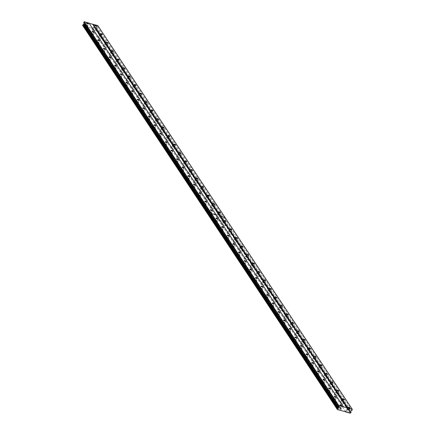 <?xml version="1.0" encoding="UTF-8"?>
<svg xmlns="http://www.w3.org/2000/svg" width="435" height="435" viewBox="0 0 435 435"><rect width="100%" height="100%" fill="white"/><g stroke="black" fill="none" stroke-linecap="round" stroke-linejoin="round"><path stroke-width="0.33" stroke-dasharray="2.17 1.63" d="M98.196 37.823A1.582 0.462 -157 0 1 98.147 37.6A1.582 0.462 -157 0 1 99.474 37.676A1.582 0.462 -157 0 1 101.002 38.612A1.582 0.462 -157 0 1 101.056 38.84A1.582 0.462 -157 0 1 99.724 38.764A1.582 0.462 -157 0 1 98.196 37.823M99.033 35.86A1.582 0.462 -157 0 1 98.979 35.637A1.582 0.462 -157 0 1 100.311 35.714A1.582 0.462 -157 0 1 101.839 36.649A1.582 0.462 -157 0 1 101.888 36.872A1.582 0.462 -157 0 1 100.561 36.796A1.582 0.462 -157 0 1 99.033 35.86M103.829 46.317A1.582 0.462 -157 0 1 103.775 46.094A1.582 0.462 -157 0 1 105.107 46.17A1.582 0.462 -157 0 1 106.635 47.105A1.582 0.462 -157 0 1 106.684 47.328A1.582 0.462 -157 0 1 105.357 47.252A1.582 0.462 -157 0 1 103.829 46.317M104.661 44.348A1.582 0.462 -157 0 1 104.612 44.125A1.582 0.462 -157 0 1 105.944 44.201A1.582 0.462 -157 0 1 107.467 45.137A1.582 0.462 -157 0 1 107.521 45.36A1.582 0.462 -157 0 1 106.189 45.283A1.582 0.462 -157 0 1 104.661 44.348M109.457 54.805A1.582 0.462 -157 0 1 109.408 54.582A1.582 0.462 -157 0 1 110.74 54.658A1.582 0.462 -157 0 1 112.268 55.593A1.582 0.462 -157 0 1 112.317 55.816A1.582 0.462 -157 0 1 110.985 55.74A1.582 0.462 -157 0 1 109.457 54.805M110.294 52.836A1.582 0.462 -157 0 1 110.24 52.613A1.582 0.462 -157 0 1 111.572 52.689A1.582 0.462 -157 0 1 113.1 53.625A1.582 0.462 -157 0 1 113.149 53.853A1.582 0.462 -157 0 1 111.822 53.777A1.582 0.462 -157 0 1 110.294 52.836M115.09 63.298A1.582 0.462 -157 0 1 115.036 63.075A1.582 0.462 -157 0 1 116.368 63.146A1.582 0.462 -157 0 1 117.896 64.086A1.582 0.462 -157 0 1 117.945 64.309A1.582 0.462 -157 0 1 116.618 64.233A1.582 0.462 -157 0 1 115.09 63.298M115.922 61.33A1.582 0.462 -157 0 1 115.873 61.107A1.582 0.462 -157 0 1 117.205 61.183A1.582 0.462 -157 0 1 118.733 62.118A1.582 0.462 -157 0 1 118.782 62.341A1.582 0.462 -157 0 1 117.45 62.265A1.582 0.462 -157 0 1 115.922 61.33M120.718 71.786A1.582 0.462 -157 0 1 120.669 71.563A1.582 0.462 -157 0 1 122.001 71.639A1.582 0.462 -157 0 1 123.529 72.574A1.582 0.462 -157 0 1 123.578 72.797A1.582 0.462 -157 0 1 122.246 72.721A1.582 0.462 -157 0 1 120.718 71.786M121.555 69.817A1.582 0.462 -157 0 1 121.501 69.595A1.582 0.462 -157 0 1 122.833 69.671A1.582 0.462 -157 0 1 124.361 70.606A1.582 0.462 -157 0 1 124.415 70.829A1.582 0.462 -157 0 1 123.083 70.753A1.582 0.462 -157 0 1 121.555 69.817M126.351 80.274A1.582 0.462 -157 0 1 126.297 80.051A1.582 0.462 -157 0 1 127.629 80.127A1.582 0.462 -157 0 1 129.157 81.062A1.582 0.462 -157 0 1 129.211 81.285A1.582 0.462 -157 0 1 127.879 81.215A1.582 0.462 -157 0 1 126.351 80.274M127.183 78.311A1.582 0.462 -157 0 1 127.134 78.088A1.582 0.462 -157 0 1 128.466 78.159A1.582 0.462 -157 0 1 129.994 79.099A1.582 0.462 -157 0 1 130.043 79.322A1.582 0.462 -157 0 1 128.711 79.246A1.582 0.462 -157 0 1 127.183 78.311M131.979 88.767A1.582 0.462 -157 0 1 131.93 88.544A1.582 0.462 -157 0 1 133.262 88.62A1.582 0.462 -157 0 1 134.79 89.556A1.582 0.462 -157 0 1 134.839 89.779A1.582 0.462 -157 0 1 133.507 89.702A1.582 0.462 -157 0 1 131.979 88.767M132.816 86.799A1.582 0.462 -157 0 1 132.767 86.576A1.582 0.462 -157 0 1 134.094 86.652A1.582 0.462 -157 0 1 135.622 87.587A1.582 0.462 -157 0 1 135.677 87.81A1.582 0.462 -157 0 1 134.344 87.734A1.582 0.462 -157 0 1 132.816 86.799M137.612 97.255A1.582 0.462 -157 0 1 137.563 97.032A1.582 0.462 -157 0 1 138.89 97.108A1.582 0.462 -157 0 1 140.418 98.044A1.582 0.462 -157 0 1 140.472 98.266A1.582 0.462 -157 0 1 139.14 98.19A1.582 0.462 -157 0 1 137.612 97.255M138.45 95.287A1.582 0.462 -157 0 1 138.395 95.064A1.582 0.462 -157 0 1 139.727 95.14A1.582 0.462 -157 0 1 141.255 96.075A1.582 0.462 -157 0 1 141.304 96.298A1.582 0.462 -157 0 1 139.972 96.227A1.582 0.462 -157 0 1 138.45 95.287M143.245 105.748A1.582 0.462 -157 0 1 143.191 105.52A1.582 0.462 -157 0 1 144.523 105.596A1.582 0.462 -157 0 1 146.051 106.537A1.582 0.462 -157 0 1 146.1 106.76A1.582 0.462 -157 0 1 144.768 106.684A1.582 0.462 -157 0 1 143.245 105.748M144.077 103.78A1.582 0.462 -157 0 1 144.028 103.557A1.582 0.462 -157 0 1 145.355 103.633A1.582 0.462 -157 0 1 146.883 104.569A1.582 0.462 -157 0 1 146.938 104.791A1.582 0.462 -157 0 1 145.605 104.715A1.582 0.462 -157 0 1 144.077 103.78M148.873 114.236A1.582 0.462 -157 0 1 148.824 114.013A1.582 0.462 -157 0 1 150.151 114.09A1.582 0.462 -157 0 1 151.679 115.025A1.582 0.462 -157 0 1 151.733 115.248A1.582 0.462 -157 0 1 150.401 115.172A1.582 0.462 -157 0 1 148.873 114.236M149.711 112.268A1.582 0.462 -157 0 1 149.656 112.045A1.582 0.462 -157 0 1 150.988 112.121A1.582 0.462 -157 0 1 152.516 113.056A1.582 0.462 -157 0 1 152.565 113.279A1.582 0.462 -157 0 1 151.239 113.203A1.582 0.462 -157 0 1 149.711 112.268M154.507 122.724A1.582 0.462 -157 0 1 154.452 122.501A1.582 0.462 -157 0 1 155.784 122.578A1.582 0.462 -157 0 1 157.312 123.513A1.582 0.462 -157 0 1 157.361 123.736A1.582 0.462 -157 0 1 156.034 123.66A1.582 0.462 -157 0 1 154.507 122.724M155.338 120.761A1.582 0.462 -157 0 1 155.29 120.538A1.582 0.462 -157 0 1 156.622 120.609A1.582 0.462 -157 0 1 158.15 121.55A1.582 0.462 -157 0 1 158.199 121.773A1.582 0.462 -157 0 1 156.866 121.697A1.582 0.462 -157 0 1 155.338 120.761M160.134 131.218A1.582 0.462 -157 0 1 160.085 130.995A1.582 0.462 -157 0 1 161.418 131.071A1.582 0.462 -157 0 1 162.946 132.006A1.582 0.462 -157 0 1 162.994 132.229A1.582 0.462 -157 0 1 161.662 132.153A1.582 0.462 -157 0 1 160.134 131.218M160.972 129.249A1.582 0.462 -157 0 1 160.917 129.026A1.582 0.462 -157 0 1 162.25 129.103A1.582 0.462 -157 0 1 163.777 130.038A1.582 0.462 -157 0 1 163.826 130.261A1.582 0.462 -157 0 1 162.5 130.185A1.582 0.462 -157 0 1 160.972 129.249M165.768 139.706A1.582 0.462 -157 0 1 165.713 139.483A1.582 0.462 -157 0 1 167.045 139.559A1.582 0.462 -157 0 1 168.573 140.494A1.582 0.462 -157 0 1 168.622 140.717A1.582 0.462 -157 0 1 167.296 140.641A1.582 0.462 -157 0 1 165.768 139.706M166.6 137.737A1.582 0.462 -157 0 1 166.551 137.514A1.582 0.462 -157 0 1 167.883 137.59A1.582 0.462 -157 0 1 169.411 138.526A1.582 0.462 -157 0 1 169.46 138.749A1.582 0.462 -157 0 1 168.127 138.678A1.582 0.462 -157 0 1 166.6 137.737M171.395 148.199A1.582 0.462 -157 0 1 171.346 147.971A1.582 0.462 -157 0 1 172.679 148.047A1.582 0.462 -157 0 1 174.207 148.987A1.582 0.462 -157 0 1 174.256 149.21A1.582 0.462 -157 0 1 172.923 149.134A1.582 0.462 -157 0 1 171.395 148.199M172.233 146.231A1.582 0.462 -157 0 1 172.184 146.008A1.582 0.462 -157 0 1 173.511 146.084A1.582 0.462 -157 0 1 175.039 147.019A1.582 0.462 -157 0 1 175.093 147.242A1.582 0.462 -157 0 1 173.761 147.166A1.582 0.462 -157 0 1 172.233 146.231M177.029 156.687A1.582 0.462 -157 0 1 176.98 156.464A1.582 0.462 -157 0 1 178.306 156.54A1.582 0.462 -157 0 1 179.834 157.475A1.582 0.462 -157 0 1 179.889 157.698A1.582 0.462 -157 0 1 178.557 157.622A1.582 0.462 -157 0 1 177.029 156.687M177.861 154.719A1.582 0.462 -157 0 1 177.812 154.496A1.582 0.462 -157 0 1 179.144 154.572A1.582 0.462 -157 0 1 180.672 155.507A1.582 0.462 -157 0 1 180.721 155.73A1.582 0.462 -157 0 1 179.389 155.654A1.582 0.462 -157 0 1 177.861 154.719M182.656 165.175A1.582 0.462 -157 0 1 182.608 164.952A1.582 0.462 -157 0 1 183.94 165.028A1.582 0.462 -157 0 1 185.468 165.963A1.582 0.462 -157 0 1 185.517 166.186A1.582 0.462 -157 0 1 184.184 166.11A1.582 0.462 -157 0 1 182.656 165.175M183.494 163.212A1.582 0.462 -157 0 1 183.445 162.984A1.582 0.462 -157 0 1 184.772 163.06A1.582 0.462 -157 0 1 186.3 164A1.582 0.462 -157 0 1 186.354 164.223A1.582 0.462 -157 0 1 185.022 164.147A1.582 0.462 -157 0 1 183.494 163.212M188.29 173.668A1.582 0.462 -157 0 1 188.241 173.445A1.582 0.462 -157 0 1 189.568 173.521A1.582 0.462 -157 0 1 191.095 174.457A1.582 0.462 -157 0 1 191.15 174.68A1.582 0.462 -157 0 1 189.818 174.604A1.582 0.462 -157 0 1 188.29 173.668M189.127 171.7A1.582 0.462 -157 0 1 189.073 171.477A1.582 0.462 -157 0 1 190.405 171.553A1.582 0.462 -157 0 1 191.933 172.488A1.582 0.462 -157 0 1 191.982 172.711A1.582 0.462 -157 0 1 190.655 172.635A1.582 0.462 -157 0 1 189.127 171.7M193.923 182.156A1.582 0.462 -157 0 1 193.869 181.933A1.582 0.462 -157 0 1 195.201 182.009A1.582 0.462 -157 0 1 196.729 182.945A1.582 0.462 -157 0 1 196.778 183.168A1.582 0.462 -157 0 1 195.451 183.091A1.582 0.462 -157 0 1 193.923 182.156M194.755 180.188A1.582 0.462 -157 0 1 194.706 179.965A1.582 0.462 -157 0 1 196.038 180.041A1.582 0.462 -157 0 1 197.561 180.976A1.582 0.462 -157 0 1 197.615 181.199A1.582 0.462 -157 0 1 196.283 181.123A1.582 0.462 -157 0 1 194.755 180.188M199.551 190.644A1.582 0.462 -157 0 1 199.502 190.421A1.582 0.462 -157 0 1 200.834 190.497A1.582 0.462 -157 0 1 202.357 191.433A1.582 0.462 -157 0 1 202.411 191.661A1.582 0.462 -157 0 1 201.079 191.585A1.582 0.462 -157 0 1 199.551 190.644M200.388 188.681A1.582 0.462 -157 0 1 200.334 188.458A1.582 0.462 -157 0 1 201.666 188.534A1.582 0.462 -157 0 1 203.194 189.47A1.582 0.462 -157 0 1 203.243 189.693A1.582 0.462 -157 0 1 201.916 189.617A1.582 0.462 -157 0 1 200.388 188.681M205.184 199.138A1.582 0.462 -157 0 1 205.13 198.915A1.582 0.462 -157 0 1 206.462 198.991A1.582 0.462 -157 0 1 207.99 199.926A1.582 0.462 -157 0 1 208.039 200.149A1.582 0.462 -157 0 1 206.712 200.073A1.582 0.462 -157 0 1 205.184 199.138M206.016 197.169A1.582 0.462 -157 0 1 205.967 196.946A1.582 0.462 -157 0 1 207.299 197.022A1.582 0.462 -157 0 1 208.827 197.958A1.582 0.462 -157 0 1 208.876 198.181A1.582 0.462 -157 0 1 207.544 198.104A1.582 0.462 -157 0 1 206.016 197.169M210.812 207.625A1.582 0.462 -157 0 1 210.763 207.403A1.582 0.462 -157 0 1 212.095 207.479A1.582 0.462 -157 0 1 213.623 208.414A1.582 0.462 -157 0 1 213.672 208.637A1.582 0.462 -157 0 1 212.34 208.561A1.582 0.462 -157 0 1 210.812 207.625M211.649 205.657A1.582 0.462 -157 0 1 211.595 205.434A1.582 0.462 -157 0 1 212.927 205.51A1.582 0.462 -157 0 1 214.455 206.446A1.582 0.462 -157 0 1 214.509 206.674A1.582 0.462 -157 0 1 213.177 206.598A1.582 0.462 -157 0 1 211.649 205.657M216.445 216.119A1.582 0.462 -157 0 1 216.391 215.896A1.582 0.462 -157 0 1 217.723 215.967A1.582 0.462 -157 0 1 219.251 216.907A1.582 0.462 -157 0 1 219.305 217.13A1.582 0.462 -157 0 1 217.973 217.054A1.582 0.462 -157 0 1 216.445 216.119M217.277 214.15A1.582 0.462 -157 0 1 217.228 213.928A1.582 0.462 -157 0 1 218.56 214.004A1.582 0.462 -157 0 1 220.088 214.939A1.582 0.462 -157 0 1 220.137 215.162A1.582 0.462 -157 0 1 218.805 215.086A1.582 0.462 -157 0 1 217.277 214.15M92.563 29.335A1.582 0.462 -157 0 1 92.514 29.112A1.582 0.462 -157 0 1 93.846 29.188A1.582 0.462 -157 0 1 95.374 30.124A1.582 0.462 -157 0 1 95.423 30.347A1.582 0.462 -157 0 1 94.09 30.271A1.582 0.462 -157 0 1 92.563 29.335M93.4 27.367A1.582 0.462 -157 0 1 93.351 27.144A1.582 0.462 -157 0 1 94.678 27.22A1.582 0.462 -157 0 1 96.206 28.155A1.582 0.462 -157 0 1 96.26 28.378A1.582 0.462 -157 0 1 94.928 28.302A1.582 0.462 -157 0 1 93.4 27.367M89.963 35.512A1.582 0.462 -157 0 1 89.909 35.289A1.582 0.462 -157 0 1 91.241 35.365A1.582 0.462 -157 0 1 92.769 36.301A1.582 0.462 -157 0 1 92.818 36.524A1.582 0.462 -157 0 1 91.486 36.448A1.582 0.462 -157 0 1 89.963 35.512M90.795 33.544A1.582 0.462 -157 0 1 90.746 33.321A1.582 0.462 -157 0 1 92.073 33.397A1.582 0.462 -157 0 1 93.601 34.332A1.582 0.462 -157 0 1 93.656 34.555A1.582 0.462 -157 0 1 92.323 34.485A1.582 0.462 -157 0 1 90.795 33.544M95.591 44.006A1.582 0.462 -157 0 1 95.542 43.777A1.582 0.462 -157 0 1 96.869 43.853A1.582 0.462 -157 0 1 98.397 44.794A1.582 0.462 -157 0 1 98.451 45.017A1.582 0.462 -157 0 1 97.119 44.941A1.582 0.462 -157 0 1 95.591 44.006M96.429 42.037A1.582 0.462 -157 0 1 96.374 41.814A1.582 0.462 -157 0 1 97.706 41.891A1.582 0.462 -157 0 1 99.234 42.826A1.582 0.462 -157 0 1 99.283 43.049A1.582 0.462 -157 0 1 97.957 42.973A1.582 0.462 -157 0 1 96.429 42.037M101.224 52.494A1.582 0.462 -157 0 1 101.17 52.271A1.582 0.462 -157 0 1 102.502 52.347A1.582 0.462 -157 0 1 104.03 53.282A1.582 0.462 -157 0 1 104.079 53.505A1.582 0.462 -157 0 1 102.752 53.429A1.582 0.462 -157 0 1 101.224 52.494M102.056 50.525A1.582 0.462 -157 0 1 102.007 50.302A1.582 0.462 -157 0 1 103.34 50.378A1.582 0.462 -157 0 1 104.868 51.314A1.582 0.462 -157 0 1 104.917 51.537A1.582 0.462 -157 0 1 103.584 51.46A1.582 0.462 -157 0 1 102.056 50.525M106.852 60.982A1.582 0.462 -157 0 1 106.803 60.759A1.582 0.462 -157 0 1 108.136 60.835A1.582 0.462 -157 0 1 109.663 61.77A1.582 0.462 -157 0 1 109.712 61.993A1.582 0.462 -157 0 1 108.38 61.917A1.582 0.462 -157 0 1 106.852 60.982M107.69 59.019A1.582 0.462 -157 0 1 107.635 58.796A1.582 0.462 -157 0 1 108.968 58.866A1.582 0.462 -157 0 1 110.495 59.807A1.582 0.462 -157 0 1 110.544 60.03A1.582 0.462 -157 0 1 109.218 59.954A1.582 0.462 -157 0 1 107.69 59.019M112.486 69.475A1.582 0.462 -157 0 1 112.431 69.252A1.582 0.462 -157 0 1 113.763 69.328A1.582 0.462 -157 0 1 115.291 70.263A1.582 0.462 -157 0 1 115.34 70.486A1.582 0.462 -157 0 1 114.013 70.41A1.582 0.462 -157 0 1 112.486 69.475M113.317 67.507A1.582 0.462 -157 0 1 113.269 67.284A1.582 0.462 -157 0 1 114.601 67.36A1.582 0.462 -157 0 1 116.129 68.295A1.582 0.462 -157 0 1 116.178 68.518A1.582 0.462 -157 0 1 114.845 68.442A1.582 0.462 -157 0 1 113.317 67.507M118.113 77.963A1.582 0.462 -157 0 1 118.064 77.74A1.582 0.462 -157 0 1 119.397 77.816A1.582 0.462 -157 0 1 120.925 78.751A1.582 0.462 -157 0 1 120.973 78.974A1.582 0.462 -157 0 1 119.641 78.898A1.582 0.462 -157 0 1 118.113 77.963M118.951 75.994A1.582 0.462 -157 0 1 118.896 75.772A1.582 0.462 -157 0 1 120.229 75.848A1.582 0.462 -157 0 1 121.756 76.783A1.582 0.462 -157 0 1 121.811 77.006A1.582 0.462 -157 0 1 120.479 76.935A1.582 0.462 -157 0 1 118.951 75.994M123.747 86.456A1.582 0.462 -157 0 1 123.692 86.228A1.582 0.462 -157 0 1 125.024 86.304A1.582 0.462 -157 0 1 126.552 87.239A1.582 0.462 -157 0 1 126.607 87.468A1.582 0.462 -157 0 1 125.275 87.391A1.582 0.462 -157 0 1 123.747 86.456M124.579 84.488A1.582 0.462 -157 0 1 124.53 84.265A1.582 0.462 -157 0 1 125.862 84.341A1.582 0.462 -157 0 1 127.39 85.276A1.582 0.462 -157 0 1 127.439 85.499A1.582 0.462 -157 0 1 126.106 85.423A1.582 0.462 -157 0 1 124.579 84.488M129.374 94.944A1.582 0.462 -157 0 1 129.326 94.721A1.582 0.462 -157 0 1 130.658 94.797A1.582 0.462 -157 0 1 132.186 95.733A1.582 0.462 -157 0 1 132.235 95.956A1.582 0.462 -157 0 1 130.902 95.879A1.582 0.462 -157 0 1 129.374 94.944M130.212 92.976A1.582 0.462 -157 0 1 130.163 92.753A1.582 0.462 -157 0 1 131.49 92.829A1.582 0.462 -157 0 1 133.018 93.764A1.582 0.462 -157 0 1 133.072 93.987A1.582 0.462 -157 0 1 131.74 93.911A1.582 0.462 -157 0 1 130.212 92.976M135.008 103.432A1.582 0.462 -157 0 1 134.959 103.209A1.582 0.462 -157 0 1 136.285 103.285A1.582 0.462 -157 0 1 137.813 104.221A1.582 0.462 -157 0 1 137.868 104.444A1.582 0.462 -157 0 1 136.536 104.367A1.582 0.462 -157 0 1 135.008 103.432M135.845 101.469A1.582 0.462 -157 0 1 135.791 101.241A1.582 0.462 -157 0 1 137.123 101.317A1.582 0.462 -157 0 1 138.651 102.258A1.582 0.462 -157 0 1 138.7 102.481A1.582 0.462 -157 0 1 137.373 102.404A1.582 0.462 -157 0 1 135.845 101.469M140.641 111.925A1.582 0.462 -157 0 1 140.587 111.703A1.582 0.462 -157 0 1 141.919 111.779A1.582 0.462 -157 0 1 143.447 112.714A1.582 0.462 -157 0 1 143.496 112.937A1.582 0.462 -157 0 1 142.169 112.861A1.582 0.462 -157 0 1 140.641 111.925M141.473 109.957A1.582 0.462 -157 0 1 141.424 109.734A1.582 0.462 -157 0 1 142.751 109.81A1.582 0.462 -157 0 1 144.279 110.746A1.582 0.462 -157 0 1 144.333 110.968A1.582 0.462 -157 0 1 143.001 110.892A1.582 0.462 -157 0 1 141.473 109.957M146.269 120.413A1.582 0.462 -157 0 1 146.22 120.19A1.582 0.462 -157 0 1 147.547 120.267A1.582 0.462 -157 0 1 149.075 121.202A1.582 0.462 -157 0 1 149.129 121.425A1.582 0.462 -157 0 1 147.797 121.349A1.582 0.462 -157 0 1 146.269 120.413M147.106 118.445A1.582 0.462 -157 0 1 147.052 118.222A1.582 0.462 -157 0 1 148.384 118.298A1.582 0.462 -157 0 1 149.912 119.233A1.582 0.462 -157 0 1 149.961 119.456A1.582 0.462 -157 0 1 148.634 119.38A1.582 0.462 -157 0 1 147.106 118.445M151.902 128.901A1.582 0.462 -157 0 1 151.848 128.678A1.582 0.462 -157 0 1 153.18 128.755A1.582 0.462 -157 0 1 154.708 129.69A1.582 0.462 -157 0 1 154.757 129.918A1.582 0.462 -157 0 1 153.43 129.842A1.582 0.462 -157 0 1 151.902 128.901M152.734 126.938A1.582 0.462 -157 0 1 152.685 126.715A1.582 0.462 -157 0 1 154.017 126.792A1.582 0.462 -157 0 1 155.545 127.727A1.582 0.462 -157 0 1 155.594 127.95A1.582 0.462 -157 0 1 154.262 127.874A1.582 0.462 -157 0 1 152.734 126.938M157.53 137.395A1.582 0.462 -157 0 1 157.481 137.172A1.582 0.462 -157 0 1 158.813 137.248A1.582 0.462 -157 0 1 160.341 138.183A1.582 0.462 -157 0 1 160.39 138.406A1.582 0.462 -157 0 1 159.058 138.33A1.582 0.462 -157 0 1 157.53 137.395M158.367 135.426A1.582 0.462 -157 0 1 158.313 135.203A1.582 0.462 -157 0 1 159.645 135.28A1.582 0.462 -157 0 1 161.173 136.215A1.582 0.462 -157 0 1 161.227 136.438A1.582 0.462 -157 0 1 159.895 136.362A1.582 0.462 -157 0 1 158.367 135.426M163.163 145.883A1.582 0.462 -157 0 1 163.109 145.66A1.582 0.462 -157 0 1 164.441 145.736A1.582 0.462 -157 0 1 165.969 146.671A1.582 0.462 -157 0 1 166.023 146.894A1.582 0.462 -157 0 1 164.691 146.818A1.582 0.462 -157 0 1 163.163 145.883M163.995 143.914A1.582 0.462 -157 0 1 163.946 143.691A1.582 0.462 -157 0 1 165.278 143.767A1.582 0.462 -157 0 1 166.806 144.703A1.582 0.462 -157 0 1 166.855 144.931A1.582 0.462 -157 0 1 165.523 144.855A1.582 0.462 -157 0 1 163.995 143.914M168.791 154.376A1.582 0.462 -157 0 1 168.742 154.153A1.582 0.462 -157 0 1 170.074 154.224A1.582 0.462 -157 0 1 171.602 155.165A1.582 0.462 -157 0 1 171.651 155.387A1.582 0.462 -157 0 1 170.319 155.311A1.582 0.462 -157 0 1 168.791 154.376M169.628 152.408A1.582 0.462 -157 0 1 169.579 152.185A1.582 0.462 -157 0 1 170.906 152.261A1.582 0.462 -157 0 1 172.434 153.196A1.582 0.462 -157 0 1 172.488 153.419A1.582 0.462 -157 0 1 171.156 153.343A1.582 0.462 -157 0 1 169.628 152.408M174.424 162.864A1.582 0.462 -157 0 1 174.375 162.641A1.582 0.462 -157 0 1 175.702 162.717A1.582 0.462 -157 0 1 177.23 163.652A1.582 0.462 -157 0 1 177.284 163.875A1.582 0.462 -157 0 1 175.952 163.799A1.582 0.462 -157 0 1 174.424 162.864M175.256 160.896A1.582 0.462 -157 0 1 175.207 160.673A1.582 0.462 -157 0 1 176.539 160.749A1.582 0.462 -157 0 1 178.067 161.684A1.582 0.462 -157 0 1 178.116 161.907A1.582 0.462 -157 0 1 176.784 161.831A1.582 0.462 -157 0 1 175.256 160.896M180.052 171.352A1.582 0.462 -157 0 1 180.003 171.129A1.582 0.462 -157 0 1 181.335 171.205A1.582 0.462 -157 0 1 182.863 172.14A1.582 0.462 -157 0 1 182.912 172.363A1.582 0.462 -157 0 1 181.58 172.293A1.582 0.462 -157 0 1 180.052 171.352M180.889 169.389A1.582 0.462 -157 0 1 180.84 169.166A1.582 0.462 -157 0 1 182.167 169.237A1.582 0.462 -157 0 1 183.695 170.177A1.582 0.462 -157 0 1 183.749 170.4A1.582 0.462 -157 0 1 182.417 170.324A1.582 0.462 -157 0 1 180.889 169.389M185.685 179.845A1.582 0.462 -157 0 1 185.636 179.622A1.582 0.462 -157 0 1 186.963 179.698A1.582 0.462 -157 0 1 188.491 180.634A1.582 0.462 -157 0 1 188.545 180.857A1.582 0.462 -157 0 1 187.213 180.781A1.582 0.462 -157 0 1 185.685 179.845M186.523 177.877A1.582 0.462 -157 0 1 186.468 177.654A1.582 0.462 -157 0 1 187.8 177.73A1.582 0.462 -157 0 1 189.328 178.665A1.582 0.462 -157 0 1 189.377 178.888A1.582 0.462 -157 0 1 188.05 178.812A1.582 0.462 -157 0 1 186.523 177.877M191.318 188.333A1.582 0.462 -157 0 1 191.264 188.11A1.582 0.462 -157 0 1 192.596 188.186A1.582 0.462 -157 0 1 194.124 189.122A1.582 0.462 -157 0 1 194.173 189.345A1.582 0.462 -157 0 1 192.846 189.268A1.582 0.462 -157 0 1 191.318 188.333M192.15 186.365A1.582 0.462 -157 0 1 192.101 186.142A1.582 0.462 -157 0 1 193.434 186.218A1.582 0.462 -157 0 1 194.956 187.153A1.582 0.462 -157 0 1 195.01 187.376A1.582 0.462 -157 0 1 193.678 187.306A1.582 0.462 -157 0 1 192.15 186.365M196.946 196.827A1.582 0.462 -157 0 1 196.897 196.598A1.582 0.462 -157 0 1 198.229 196.674A1.582 0.462 -157 0 1 199.752 197.615A1.582 0.462 -157 0 1 199.806 197.838A1.582 0.462 -157 0 1 198.474 197.762A1.582 0.462 -157 0 1 196.946 196.827M197.784 194.858A1.582 0.462 -157 0 1 197.729 194.635A1.582 0.462 -157 0 1 199.061 194.711A1.582 0.462 -157 0 1 200.589 195.647A1.582 0.462 -157 0 1 200.638 195.87A1.582 0.462 -157 0 1 199.312 195.793A1.582 0.462 -157 0 1 197.784 194.858M202.579 205.315A1.582 0.462 -157 0 1 202.525 205.092A1.582 0.462 -157 0 1 203.857 205.168A1.582 0.462 -157 0 1 205.385 206.103A1.582 0.462 -157 0 1 205.434 206.326A1.582 0.462 -157 0 1 204.107 206.25A1.582 0.462 -157 0 1 202.579 205.315M203.411 203.346A1.582 0.462 -157 0 1 203.362 203.123A1.582 0.462 -157 0 1 204.695 203.199A1.582 0.462 -157 0 1 206.223 204.135A1.582 0.462 -157 0 1 206.272 204.358A1.582 0.462 -157 0 1 204.939 204.281A1.582 0.462 -157 0 1 203.411 203.346M208.207 213.802A1.582 0.462 -157 0 1 208.158 213.58A1.582 0.462 -157 0 1 209.491 213.656A1.582 0.462 -157 0 1 211.018 214.591A1.582 0.462 -157 0 1 211.067 214.814A1.582 0.462 -157 0 1 209.735 214.738A1.582 0.462 -157 0 1 208.207 213.802M209.045 211.84A1.582 0.462 -157 0 1 208.99 211.617A1.582 0.462 -157 0 1 210.322 211.687A1.582 0.462 -157 0 1 211.85 212.628A1.582 0.462 -157 0 1 211.905 212.851A1.582 0.462 -157 0 1 210.573 212.775A1.582 0.462 -157 0 1 209.045 211.84M84.33 27.024A1.582 0.462 -157 0 1 84.281 26.801A1.582 0.462 -157 0 1 85.608 26.878A1.582 0.462 -157 0 1 87.136 27.813A1.582 0.462 -157 0 1 87.19 28.036A1.582 0.462 -157 0 1 85.858 27.96A1.582 0.462 -157 0 1 84.33 27.024M85.168 25.056A1.582 0.462 -157 0 1 85.113 24.833A1.582 0.462 -157 0 1 86.445 24.909A1.582 0.462 -157 0 1 87.973 25.844A1.582 0.462 -157 0 1 88.022 26.067A1.582 0.462 -157 0 1 86.69 25.991A1.582 0.462 -157 0 1 85.168 25.056M93.041 34.175A0.946 0.277 23 0 0 92.128 33.615A0.946 0.277 23 0 0 91.328 33.571A0.946 0.277 23 0 0 91.355 33.702A0.946 0.277 23 0 0 92.274 34.267A0.946 0.277 23 0 0 93.074 34.311A0.946 0.277 23 0 0 93.041 34.175M98.674 42.668A0.946 0.277 23 0 0 97.755 42.108A0.946 0.277 23 0 0 96.956 42.059A0.946 0.277 23 0 0 96.989 42.195A0.946 0.277 23 0 0 97.902 42.755A0.946 0.277 23 0 0 98.701 42.799A0.946 0.277 23 0 0 98.674 42.668M104.302 51.156A0.946 0.277 23 0 0 103.389 50.596A0.946 0.277 23 0 0 102.589 50.552A0.946 0.277 23 0 0 102.616 50.683A0.946 0.277 23 0 0 103.535 51.243A0.946 0.277 23 0 0 104.335 51.292A0.946 0.277 23 0 0 104.302 51.156M109.935 59.649A0.946 0.277 23 0 0 109.016 59.084A0.946 0.277 23 0 0 108.217 59.04A0.946 0.277 23 0 0 108.25 59.176A0.946 0.277 23 0 0 109.169 59.736A0.946 0.277 23 0 0 109.963 59.78A0.946 0.277 23 0 0 109.935 59.649M115.563 68.137A0.946 0.277 23 0 0 114.65 67.577A0.946 0.277 23 0 0 113.85 67.528A0.946 0.277 23 0 0 113.883 67.664A0.946 0.277 23 0 0 114.796 68.224A0.946 0.277 23 0 0 115.596 68.273A0.946 0.277 23 0 0 115.563 68.137M121.196 76.625A0.946 0.277 23 0 0 120.277 76.065A0.946 0.277 23 0 0 119.478 76.022A0.946 0.277 23 0 0 119.511 76.152A0.946 0.277 23 0 0 120.43 76.718A0.946 0.277 23 0 0 121.229 76.761A0.946 0.277 23 0 0 121.196 76.625M126.824 85.119A0.946 0.277 23 0 0 125.911 84.553A0.946 0.277 23 0 0 125.111 84.51A0.946 0.277 23 0 0 125.144 84.646A0.946 0.277 23 0 0 126.058 85.206A0.946 0.277 23 0 0 126.857 85.249A0.946 0.277 23 0 0 126.824 85.119M132.457 93.607A0.946 0.277 23 0 0 131.539 93.046A0.946 0.277 23 0 0 130.745 92.998A0.946 0.277 23 0 0 130.772 93.133A0.946 0.277 23 0 0 131.691 93.694A0.946 0.277 23 0 0 132.49 93.742A0.946 0.277 23 0 0 132.457 93.607M138.091 102.1A0.946 0.277 23 0 0 137.172 101.534A0.946 0.277 23 0 0 136.373 101.491A0.946 0.277 23 0 0 136.405 101.627A0.946 0.277 23 0 0 137.319 102.187A0.946 0.277 23 0 0 138.118 102.23A0.946 0.277 23 0 0 138.091 102.1M143.719 110.588A0.946 0.277 23 0 0 142.805 110.028A0.946 0.277 23 0 0 142.006 109.979A0.946 0.277 23 0 0 142.033 110.115A0.946 0.277 23 0 0 142.952 110.675A0.946 0.277 23 0 0 143.751 110.724A0.946 0.277 23 0 0 143.719 110.588M149.352 119.076A0.946 0.277 23 0 0 148.433 118.516A0.946 0.277 23 0 0 147.634 118.472A0.946 0.277 23 0 0 147.666 118.603A0.946 0.277 23 0 0 148.585 119.168A0.946 0.277 23 0 0 149.379 119.212A0.946 0.277 23 0 0 149.352 119.076M154.98 127.569A0.946 0.277 23 0 0 154.066 127.004A0.946 0.277 23 0 0 153.267 126.96A0.946 0.277 23 0 0 153.294 127.096A0.946 0.277 23 0 0 154.213 127.656A0.946 0.277 23 0 0 155.012 127.7A0.946 0.277 23 0 0 154.98 127.569M160.613 136.057A0.946 0.277 23 0 0 159.694 135.497A0.946 0.277 23 0 0 158.895 135.448A0.946 0.277 23 0 0 158.927 135.584A0.946 0.277 23 0 0 159.846 136.144A0.946 0.277 23 0 0 160.64 136.193A0.946 0.277 23 0 0 160.613 136.057M166.241 144.545A0.946 0.277 23 0 0 165.327 143.985A0.946 0.277 23 0 0 164.528 143.941A0.946 0.277 23 0 0 164.56 144.072A0.946 0.277 23 0 0 165.474 144.637A0.946 0.277 23 0 0 166.273 144.681A0.946 0.277 23 0 0 166.241 144.545M171.874 153.038A0.946 0.277 23 0 0 170.955 152.478A0.946 0.277 23 0 0 170.161 152.429A0.946 0.277 23 0 0 170.188 152.565A0.946 0.277 23 0 0 171.107 153.125A0.946 0.277 23 0 0 171.907 153.174A0.946 0.277 23 0 0 171.874 153.038M177.507 161.526A0.946 0.277 23 0 0 176.588 160.966A0.946 0.277 23 0 0 175.789 160.923A0.946 0.277 23 0 0 175.822 161.053A0.946 0.277 23 0 0 176.735 161.619A0.946 0.277 23 0 0 177.534 161.662A0.946 0.277 23 0 0 177.507 161.526M183.135 170.02A0.946 0.277 23 0 0 182.221 169.454A0.946 0.277 23 0 0 181.422 169.411A0.946 0.277 23 0 0 181.449 169.547A0.946 0.277 23 0 0 182.368 170.107A0.946 0.277 23 0 0 183.168 170.15A0.946 0.277 23 0 0 183.135 170.02M188.768 178.508A0.946 0.277 23 0 0 187.849 177.948A0.946 0.277 23 0 0 187.05 177.899A0.946 0.277 23 0 0 187.083 178.035A0.946 0.277 23 0 0 187.996 178.595A0.946 0.277 23 0 0 188.795 178.644A0.946 0.277 23 0 0 188.768 178.508M194.396 186.996A0.946 0.277 23 0 0 193.483 186.436A0.946 0.277 23 0 0 192.683 186.392A0.946 0.277 23 0 0 192.71 186.523A0.946 0.277 23 0 0 193.629 187.088A0.946 0.277 23 0 0 194.429 187.132A0.946 0.277 23 0 0 194.396 186.996M200.029 195.489A0.946 0.277 23 0 0 199.11 194.929A0.946 0.277 23 0 0 198.311 194.88A0.946 0.277 23 0 0 198.344 195.016A0.946 0.277 23 0 0 199.263 195.576A0.946 0.277 23 0 0 200.056 195.619A0.946 0.277 23 0 0 200.029 195.489M205.657 203.977A0.946 0.277 23 0 0 204.744 203.417A0.946 0.277 23 0 0 203.944 203.373A0.946 0.277 23 0 0 203.977 203.504A0.946 0.277 23 0 0 204.89 204.064A0.946 0.277 23 0 0 205.69 204.113A0.946 0.277 23 0 0 205.657 203.977M211.29 212.47A0.946 0.277 23 0 0 210.371 211.905A0.946 0.277 23 0 0 209.572 211.861A0.946 0.277 23 0 0 209.605 211.997A0.946 0.277 23 0 0 210.524 212.557A0.946 0.277 23 0 0 211.323 212.601A0.946 0.277 23 0 0 211.29 212.47M87.413 25.687A0.946 0.277 23 0 0 86.494 25.127A0.946 0.277 23 0 0 85.695 25.078A0.946 0.277 23 0 0 85.728 25.214A0.946 0.277 23 0 0 86.641 25.774A0.946 0.277 23 0 0 87.44 25.823A0.946 0.277 23 0 0 87.413 25.687M101.279 36.491A0.946 0.277 23 0 0 100.36 35.926A0.946 0.277 23 0 0 99.561 35.882A0.946 0.277 23 0 0 99.593 36.018A0.946 0.277 23 0 0 100.507 36.578A0.946 0.277 23 0 0 101.306 36.622A0.946 0.277 23 0 0 101.279 36.491M106.907 44.979A0.946 0.277 23 0 0 105.993 44.419A0.946 0.277 23 0 0 105.194 44.37A0.946 0.277 23 0 0 105.221 44.506A0.946 0.277 23 0 0 106.14 45.066A0.946 0.277 23 0 0 106.939 45.115A0.946 0.277 23 0 0 106.907 44.979M112.54 53.467A0.946 0.277 23 0 0 111.621 52.907A0.946 0.277 23 0 0 110.822 52.863A0.946 0.277 23 0 0 110.854 52.994A0.946 0.277 23 0 0 111.773 53.559A0.946 0.277 23 0 0 112.567 53.603A0.946 0.277 23 0 0 112.54 53.467M118.168 61.96A0.946 0.277 23 0 0 117.254 61.4A0.946 0.277 23 0 0 116.455 61.351A0.946 0.277 23 0 0 116.488 61.487A0.946 0.277 23 0 0 117.401 62.047A0.946 0.277 23 0 0 118.2 62.096A0.946 0.277 23 0 0 118.168 61.96M123.801 70.448A0.946 0.277 23 0 0 122.882 69.888A0.946 0.277 23 0 0 122.083 69.845A0.946 0.277 23 0 0 122.115 69.975A0.946 0.277 23 0 0 123.034 70.541A0.946 0.277 23 0 0 123.834 70.584A0.946 0.277 23 0 0 123.801 70.448M129.429 78.942A0.946 0.277 23 0 0 128.515 78.376A0.946 0.277 23 0 0 127.716 78.333A0.946 0.277 23 0 0 127.749 78.469A0.946 0.277 23 0 0 128.662 79.029A0.946 0.277 23 0 0 129.461 79.072A0.946 0.277 23 0 0 129.429 78.942M135.062 87.43A0.946 0.277 23 0 0 134.143 86.869A0.946 0.277 23 0 0 133.349 86.821A0.946 0.277 23 0 0 133.376 86.956A0.946 0.277 23 0 0 134.295 87.517A0.946 0.277 23 0 0 135.095 87.565A0.946 0.277 23 0 0 135.062 87.43M140.695 95.917A0.946 0.277 23 0 0 139.776 95.357A0.946 0.277 23 0 0 138.977 95.314A0.946 0.277 23 0 0 139.01 95.444A0.946 0.277 23 0 0 139.923 96.01A0.946 0.277 23 0 0 140.722 96.053A0.946 0.277 23 0 0 140.695 95.917M146.323 104.411A0.946 0.277 23 0 0 145.41 103.851A0.946 0.277 23 0 0 144.61 103.802A0.946 0.277 23 0 0 144.637 103.938A0.946 0.277 23 0 0 145.556 104.498A0.946 0.277 23 0 0 146.356 104.541A0.946 0.277 23 0 0 146.323 104.411M151.956 112.899A0.946 0.277 23 0 0 151.037 112.339A0.946 0.277 23 0 0 150.238 112.295A0.946 0.277 23 0 0 150.271 112.426A0.946 0.277 23 0 0 151.184 112.986A0.946 0.277 23 0 0 151.984 113.035A0.946 0.277 23 0 0 151.956 112.899M157.584 121.392A0.946 0.277 23 0 0 156.671 120.827A0.946 0.277 23 0 0 155.871 120.783A0.946 0.277 23 0 0 155.899 120.919A0.946 0.277 23 0 0 156.817 121.479A0.946 0.277 23 0 0 157.617 121.523A0.946 0.277 23 0 0 157.584 121.392M163.217 129.88A0.946 0.277 23 0 0 162.298 129.32A0.946 0.277 23 0 0 161.499 129.271A0.946 0.277 23 0 0 161.532 129.407A0.946 0.277 23 0 0 162.451 129.967A0.946 0.277 23 0 0 163.245 130.016A0.946 0.277 23 0 0 163.217 129.88M168.845 138.368A0.946 0.277 23 0 0 167.932 137.808A0.946 0.277 23 0 0 167.132 137.764A0.946 0.277 23 0 0 167.165 137.895A0.946 0.277 23 0 0 168.079 138.46A0.946 0.277 23 0 0 168.878 138.504A0.946 0.277 23 0 0 168.845 138.368M174.478 146.861A0.946 0.277 23 0 0 173.56 146.296A0.946 0.277 23 0 0 172.766 146.252A0.946 0.277 23 0 0 172.793 146.388A0.946 0.277 23 0 0 173.712 146.948A0.946 0.277 23 0 0 174.511 146.992A0.946 0.277 23 0 0 174.478 146.861M180.112 155.349A0.946 0.277 23 0 0 179.193 154.789A0.946 0.277 23 0 0 178.393 154.746A0.946 0.277 23 0 0 178.426 154.876A0.946 0.277 23 0 0 179.34 155.436A0.946 0.277 23 0 0 180.139 155.485A0.946 0.277 23 0 0 180.112 155.349M185.74 163.843A0.946 0.277 23 0 0 184.826 163.277A0.946 0.277 23 0 0 184.027 163.234A0.946 0.277 23 0 0 184.054 163.37A0.946 0.277 23 0 0 184.973 163.93A0.946 0.277 23 0 0 185.772 163.973A0.946 0.277 23 0 0 185.74 163.843M191.373 172.331A0.946 0.277 23 0 0 190.454 171.771A0.946 0.277 23 0 0 189.655 171.722A0.946 0.277 23 0 0 189.687 171.858A0.946 0.277 23 0 0 190.601 172.418A0.946 0.277 23 0 0 191.4 172.467A0.946 0.277 23 0 0 191.373 172.331M197.001 180.819A0.946 0.277 23 0 0 196.087 180.259A0.946 0.277 23 0 0 195.288 180.215A0.946 0.277 23 0 0 195.315 180.346A0.946 0.277 23 0 0 196.234 180.911A0.946 0.277 23 0 0 197.033 180.955A0.946 0.277 23 0 0 197.001 180.819M202.634 189.312A0.946 0.277 23 0 0 201.715 188.746A0.946 0.277 23 0 0 200.916 188.703A0.946 0.277 23 0 0 200.948 188.839A0.946 0.277 23 0 0 201.867 189.399A0.946 0.277 23 0 0 202.661 189.442A0.946 0.277 23 0 0 202.634 189.312M208.262 197.8A0.946 0.277 23 0 0 207.348 197.24A0.946 0.277 23 0 0 206.549 197.191A0.946 0.277 23 0 0 206.582 197.327A0.946 0.277 23 0 0 207.495 197.887A0.946 0.277 23 0 0 208.294 197.936A0.946 0.277 23 0 0 208.262 197.8M213.895 206.288A0.946 0.277 23 0 0 212.976 205.728A0.946 0.277 23 0 0 212.177 205.684A0.946 0.277 23 0 0 212.209 205.815A0.946 0.277 23 0 0 213.128 206.38A0.946 0.277 23 0 0 213.928 206.424A0.946 0.277 23 0 0 213.895 206.288M219.523 214.781A0.946 0.277 23 0 0 218.609 214.221A0.946 0.277 23 0 0 217.81 214.172A0.946 0.277 23 0 0 217.843 214.308A0.946 0.277 23 0 0 218.756 214.868A0.946 0.277 23 0 0 219.555 214.917A0.946 0.277 23 0 0 219.523 214.781M95.646 27.998A0.946 0.277 23 0 0 94.732 27.438A0.946 0.277 23 0 0 93.933 27.394A0.946 0.277 23 0 0 93.96 27.525A0.946 0.277 23 0 0 94.879 28.09A0.946 0.277 23 0 0 95.678 28.134A0.946 0.277 23 0 0 95.646 27.998M222.073 224.607A1.582 0.462 -157 0 1 222.024 224.384A1.582 0.462 -157 0 1 223.356 224.46A1.582 0.462 -157 0 1 224.884 225.395A1.582 0.462 -157 0 1 224.933 225.618A1.582 0.462 -157 0 1 223.601 225.542A1.582 0.462 -157 0 1 222.073 224.607M222.91 222.638A1.582 0.462 -157 0 1 222.861 222.415A1.582 0.462 -157 0 1 224.188 222.492A1.582 0.462 -157 0 1 225.716 223.427A1.582 0.462 -157 0 1 225.77 223.65A1.582 0.462 -157 0 1 224.438 223.574A1.582 0.462 -157 0 1 222.91 222.638M227.706 233.095A1.582 0.462 -157 0 1 227.657 232.872A1.582 0.462 -157 0 1 228.984 232.948A1.582 0.462 -157 0 1 230.512 233.883A1.582 0.462 -157 0 1 230.566 234.106A1.582 0.462 -157 0 1 229.234 234.035A1.582 0.462 -157 0 1 227.706 233.095M228.544 231.132A1.582 0.462 -157 0 1 228.489 230.909A1.582 0.462 -157 0 1 229.821 230.985A1.582 0.462 -157 0 1 231.349 231.92A1.582 0.462 -157 0 1 231.398 232.143A1.582 0.462 -157 0 1 230.066 232.067A1.582 0.462 -157 0 1 228.544 231.132M233.339 241.588A1.582 0.462 -157 0 1 233.285 241.365A1.582 0.462 -157 0 1 234.617 241.441A1.582 0.462 -157 0 1 236.145 242.377A1.582 0.462 -157 0 1 236.194 242.6A1.582 0.462 -157 0 1 234.862 242.523A1.582 0.462 -157 0 1 233.339 241.588M234.171 239.62A1.582 0.462 -157 0 1 234.122 239.397A1.582 0.462 -157 0 1 235.449 239.473A1.582 0.462 -157 0 1 236.977 240.408A1.582 0.462 -157 0 1 237.031 240.631A1.582 0.462 -157 0 1 235.699 240.555A1.582 0.462 -157 0 1 234.171 239.62M238.967 250.076A1.582 0.462 -157 0 1 238.918 249.853A1.582 0.462 -157 0 1 240.245 249.929A1.582 0.462 -157 0 1 241.773 250.864A1.582 0.462 -157 0 1 241.827 251.087A1.582 0.462 -157 0 1 240.495 251.011A1.582 0.462 -157 0 1 238.967 250.076M239.805 248.108A1.582 0.462 -157 0 1 239.75 247.885A1.582 0.462 -157 0 1 241.082 247.961A1.582 0.462 -157 0 1 242.61 248.896A1.582 0.462 -157 0 1 242.659 249.124A1.582 0.462 -157 0 1 241.333 249.048A1.582 0.462 -157 0 1 239.805 248.108M244.6 258.569A1.582 0.462 -157 0 1 244.546 258.346A1.582 0.462 -157 0 1 245.878 258.417A1.582 0.462 -157 0 1 247.406 259.358A1.582 0.462 -157 0 1 247.455 259.581A1.582 0.462 -157 0 1 246.128 259.505A1.582 0.462 -157 0 1 244.6 258.569M245.432 256.601A1.582 0.462 -157 0 1 245.383 256.378A1.582 0.462 -157 0 1 246.716 256.454A1.582 0.462 -157 0 1 248.244 257.389A1.582 0.462 -157 0 1 248.293 257.612A1.582 0.462 -157 0 1 246.96 257.536A1.582 0.462 -157 0 1 245.432 256.601M250.228 267.057A1.582 0.462 -157 0 1 250.179 266.834A1.582 0.462 -157 0 1 251.512 266.911A1.582 0.462 -157 0 1 253.039 267.846A1.582 0.462 -157 0 1 253.088 268.069A1.582 0.462 -157 0 1 251.756 267.993A1.582 0.462 -157 0 1 250.228 267.057M251.066 265.089A1.582 0.462 -157 0 1 251.011 264.866A1.582 0.462 -157 0 1 252.343 264.942A1.582 0.462 -157 0 1 253.871 265.877A1.582 0.462 -157 0 1 253.92 266.1A1.582 0.462 -157 0 1 252.594 266.024A1.582 0.462 -157 0 1 251.066 265.089M255.862 275.545A1.582 0.462 -157 0 1 255.807 275.322A1.582 0.462 -157 0 1 257.139 275.399A1.582 0.462 -157 0 1 258.667 276.334A1.582 0.462 -157 0 1 258.716 276.557A1.582 0.462 -157 0 1 257.389 276.486A1.582 0.462 -157 0 1 255.862 275.545M256.693 273.582A1.582 0.462 -157 0 1 256.645 273.359A1.582 0.462 -157 0 1 257.977 273.43A1.582 0.462 -157 0 1 259.505 274.371A1.582 0.462 -157 0 1 259.554 274.594A1.582 0.462 -157 0 1 258.221 274.518A1.582 0.462 -157 0 1 256.693 273.582M261.489 284.039A1.582 0.462 -157 0 1 261.44 283.816A1.582 0.462 -157 0 1 262.773 283.892A1.582 0.462 -157 0 1 264.301 284.827A1.582 0.462 -157 0 1 264.349 285.05A1.582 0.462 -157 0 1 263.017 284.974A1.582 0.462 -157 0 1 261.489 284.039M262.327 282.07A1.582 0.462 -157 0 1 262.272 281.847A1.582 0.462 -157 0 1 263.605 281.923A1.582 0.462 -157 0 1 265.132 282.859A1.582 0.462 -157 0 1 265.187 283.082A1.582 0.462 -157 0 1 263.855 283.006A1.582 0.462 -157 0 1 262.327 282.07M267.123 292.527A1.582 0.462 -157 0 1 267.068 292.304A1.582 0.462 -157 0 1 268.4 292.38A1.582 0.462 -157 0 1 269.928 293.315A1.582 0.462 -157 0 1 269.983 293.538A1.582 0.462 -157 0 1 268.651 293.462A1.582 0.462 -157 0 1 267.123 292.527M267.955 290.558A1.582 0.462 -157 0 1 267.906 290.335A1.582 0.462 -157 0 1 269.238 290.411A1.582 0.462 -157 0 1 270.766 291.347A1.582 0.462 -157 0 1 270.815 291.57A1.582 0.462 -157 0 1 269.483 291.499A1.582 0.462 -157 0 1 267.955 290.558M272.75 301.02A1.582 0.462 -157 0 1 272.701 300.792A1.582 0.462 -157 0 1 274.034 300.868A1.582 0.462 -157 0 1 275.562 301.808A1.582 0.462 -157 0 1 275.611 302.031A1.582 0.462 -157 0 1 274.278 301.955A1.582 0.462 -157 0 1 272.75 301.02M273.588 299.052A1.582 0.462 -157 0 1 273.539 298.829A1.582 0.462 -157 0 1 274.866 298.905A1.582 0.462 -157 0 1 276.394 299.84A1.582 0.462 -157 0 1 276.448 300.063A1.582 0.462 -157 0 1 275.116 299.987A1.582 0.462 -157 0 1 273.588 299.052M278.384 309.508A1.582 0.462 -157 0 1 278.335 309.285A1.582 0.462 -157 0 1 279.661 309.361A1.582 0.462 -157 0 1 281.189 310.296A1.582 0.462 -157 0 1 281.244 310.519A1.582 0.462 -157 0 1 279.912 310.443A1.582 0.462 -157 0 1 278.384 309.508M279.221 307.54A1.582 0.462 -157 0 1 279.167 307.317A1.582 0.462 -157 0 1 280.499 307.393A1.582 0.462 -157 0 1 282.027 308.328A1.582 0.462 -157 0 1 282.076 308.551A1.582 0.462 -157 0 1 280.744 308.475A1.582 0.462 -157 0 1 279.221 307.54M284.017 317.996A1.582 0.462 -157 0 1 283.963 317.773A1.582 0.462 -157 0 1 285.295 317.849A1.582 0.462 -157 0 1 286.823 318.784A1.582 0.462 -157 0 1 286.872 319.007A1.582 0.462 -157 0 1 285.545 318.931A1.582 0.462 -157 0 1 284.017 317.996M284.849 316.033A1.582 0.462 -157 0 1 284.8 315.805A1.582 0.462 -157 0 1 286.127 315.881A1.582 0.462 -157 0 1 287.655 316.821A1.582 0.462 -157 0 1 287.709 317.044A1.582 0.462 -157 0 1 286.377 316.968A1.582 0.462 -157 0 1 284.849 316.033M289.645 326.489A1.582 0.462 -157 0 1 289.596 326.266A1.582 0.462 -157 0 1 290.923 326.342A1.582 0.462 -157 0 1 292.45 327.278A1.582 0.462 -157 0 1 292.505 327.501A1.582 0.462 -157 0 1 291.173 327.424A1.582 0.462 -157 0 1 289.645 326.489M290.482 324.521A1.582 0.462 -157 0 1 290.428 324.298A1.582 0.462 -157 0 1 291.76 324.374A1.582 0.462 -157 0 1 293.288 325.309A1.582 0.462 -157 0 1 293.337 325.532A1.582 0.462 -157 0 1 292.01 325.456A1.582 0.462 -157 0 1 290.482 324.521M295.278 334.977A1.582 0.462 -157 0 1 295.224 334.754A1.582 0.462 -157 0 1 296.556 334.83A1.582 0.462 -157 0 1 298.084 335.766A1.582 0.462 -157 0 1 298.133 335.989A1.582 0.462 -157 0 1 296.806 335.912A1.582 0.462 -157 0 1 295.278 334.977M296.11 333.009A1.582 0.462 -157 0 1 296.061 332.786A1.582 0.462 -157 0 1 297.393 332.862A1.582 0.462 -157 0 1 298.921 333.797A1.582 0.462 -157 0 1 298.97 334.02A1.582 0.462 -157 0 1 297.638 333.944A1.582 0.462 -157 0 1 296.11 333.009M300.906 343.465A1.582 0.462 -157 0 1 300.857 343.242A1.582 0.462 -157 0 1 302.189 343.318A1.582 0.462 -157 0 1 303.717 344.254A1.582 0.462 -157 0 1 303.766 344.482A1.582 0.462 -157 0 1 302.434 344.406A1.582 0.462 -157 0 1 300.906 343.465M301.743 341.502A1.582 0.462 -157 0 1 301.689 341.279A1.582 0.462 -157 0 1 303.021 341.355A1.582 0.462 -157 0 1 304.549 342.291A1.582 0.462 -157 0 1 304.603 342.514A1.582 0.462 -157 0 1 303.271 342.437A1.582 0.462 -157 0 1 301.743 341.502M306.539 351.958A1.582 0.462 -157 0 1 306.485 351.736A1.582 0.462 -157 0 1 307.817 351.812A1.582 0.462 -157 0 1 309.345 352.747A1.582 0.462 -157 0 1 309.399 352.97A1.582 0.462 -157 0 1 308.067 352.894A1.582 0.462 -157 0 1 306.539 351.958M307.371 349.99A1.582 0.462 -157 0 1 307.322 349.767A1.582 0.462 -157 0 1 308.654 349.843A1.582 0.462 -157 0 1 310.182 350.779A1.582 0.462 -157 0 1 310.231 351.001A1.582 0.462 -157 0 1 308.899 350.925A1.582 0.462 -157 0 1 307.371 349.99M312.167 360.446A1.582 0.462 -157 0 1 312.118 360.224A1.582 0.462 -157 0 1 313.45 360.3A1.582 0.462 -157 0 1 314.978 361.235A1.582 0.462 -157 0 1 315.027 361.458A1.582 0.462 -157 0 1 313.695 361.382A1.582 0.462 -157 0 1 312.167 360.446M313.004 358.483A1.582 0.462 -157 0 1 312.955 358.255A1.582 0.462 -157 0 1 314.282 358.331A1.582 0.462 -157 0 1 315.81 359.267A1.582 0.462 -157 0 1 315.864 359.495A1.582 0.462 -157 0 1 314.532 359.419A1.582 0.462 -157 0 1 313.004 358.483M317.8 368.94A1.582 0.462 -157 0 1 317.751 368.717A1.582 0.462 -157 0 1 319.078 368.793A1.582 0.462 -157 0 1 320.606 369.728A1.582 0.462 -157 0 1 320.66 369.951A1.582 0.462 -157 0 1 319.328 369.875A1.582 0.462 -157 0 1 317.8 368.94M318.632 366.971A1.582 0.462 -157 0 1 318.583 366.748A1.582 0.462 -157 0 1 319.915 366.825A1.582 0.462 -157 0 1 321.443 367.76A1.582 0.462 -157 0 1 321.492 367.983A1.582 0.462 -157 0 1 320.16 367.907A1.582 0.462 -157 0 1 318.632 366.971M323.428 377.428A1.582 0.462 -157 0 1 323.379 377.205A1.582 0.462 -157 0 1 324.711 377.281A1.582 0.462 -157 0 1 326.239 378.216A1.582 0.462 -157 0 1 326.288 378.439A1.582 0.462 -157 0 1 324.956 378.363A1.582 0.462 -157 0 1 323.428 377.428M324.265 375.459A1.582 0.462 -157 0 1 324.216 375.236A1.582 0.462 -157 0 1 325.543 375.313A1.582 0.462 -157 0 1 327.071 376.248A1.582 0.462 -157 0 1 327.125 376.471A1.582 0.462 -157 0 1 325.793 376.395A1.582 0.462 -157 0 1 324.265 375.459M329.061 385.916A1.582 0.462 -157 0 1 329.012 385.693A1.582 0.462 -157 0 1 330.339 385.769A1.582 0.462 -157 0 1 331.867 386.704A1.582 0.462 -157 0 1 331.921 386.927A1.582 0.462 -157 0 1 330.589 386.856A1.582 0.462 -157 0 1 329.061 385.916M329.899 383.953A1.582 0.462 -157 0 1 329.844 383.73A1.582 0.462 -157 0 1 331.176 383.806A1.582 0.462 -157 0 1 332.704 384.741A1.582 0.462 -157 0 1 332.753 384.964A1.582 0.462 -157 0 1 331.426 384.888A1.582 0.462 -157 0 1 329.899 383.953M334.694 394.409A1.582 0.462 -157 0 1 334.64 394.186A1.582 0.462 -157 0 1 335.972 394.262A1.582 0.462 -157 0 1 337.5 395.197A1.582 0.462 -157 0 1 337.549 395.42A1.582 0.462 -157 0 1 336.222 395.344A1.582 0.462 -157 0 1 334.694 394.409M335.526 392.441A1.582 0.462 -157 0 1 335.477 392.218A1.582 0.462 -157 0 1 336.81 392.294A1.582 0.462 -157 0 1 338.332 393.229A1.582 0.462 -157 0 1 338.387 393.452A1.582 0.462 -157 0 1 337.054 393.376A1.582 0.462 -157 0 1 335.526 392.441M340.322 402.897A1.582 0.462 -157 0 1 340.273 402.674A1.582 0.462 -157 0 1 341.605 402.75A1.582 0.462 -157 0 1 343.128 403.685A1.582 0.462 -157 0 1 343.182 403.908A1.582 0.462 -157 0 1 341.85 403.832A1.582 0.462 -157 0 1 340.322 402.897M341.16 400.929A1.582 0.462 -157 0 1 341.105 400.706A1.582 0.462 -157 0 1 342.437 400.782A1.582 0.462 -157 0 1 343.965 401.717A1.582 0.462 -157 0 1 344.014 401.945A1.582 0.462 -157 0 1 342.688 401.869A1.582 0.462 -157 0 1 341.16 400.929M345.955 411.39A1.582 0.462 -157 0 1 345.901 411.167A1.582 0.462 -157 0 1 347.233 411.238A1.582 0.462 -157 0 1 348.761 412.179A1.582 0.462 -157 0 1 348.81 412.402A1.582 0.462 -157 0 1 347.483 412.326A1.582 0.462 -157 0 1 345.955 411.39M346.787 409.422A1.582 0.462 -157 0 1 346.738 409.199A1.582 0.462 -157 0 1 348.071 409.275A1.582 0.462 -157 0 1 349.599 410.21A1.582 0.462 -157 0 1 349.648 410.433A1.582 0.462 -157 0 1 348.315 410.357A1.582 0.462 -157 0 1 346.787 409.422M213.841 222.296A1.582 0.462 -157 0 1 213.786 222.073A1.582 0.462 -157 0 1 215.118 222.149A1.582 0.462 -157 0 1 216.646 223.084A1.582 0.462 -157 0 1 216.701 223.307A1.582 0.462 -157 0 1 215.368 223.231A1.582 0.462 -157 0 1 213.841 222.296M214.672 220.327A1.582 0.462 -157 0 1 214.624 220.105A1.582 0.462 -157 0 1 215.956 220.181A1.582 0.462 -157 0 1 217.484 221.116A1.582 0.462 -157 0 1 217.533 221.339A1.582 0.462 -157 0 1 216.2 221.263A1.582 0.462 -157 0 1 214.672 220.327M219.468 230.784A1.582 0.462 -157 0 1 219.419 230.561A1.582 0.462 -157 0 1 220.752 230.637A1.582 0.462 -157 0 1 222.28 231.572A1.582 0.462 -157 0 1 222.328 231.795A1.582 0.462 -157 0 1 220.996 231.719A1.582 0.462 -157 0 1 219.468 230.784M220.306 228.815A1.582 0.462 -157 0 1 220.257 228.592A1.582 0.462 -157 0 1 221.584 228.669A1.582 0.462 -157 0 1 223.111 229.604A1.582 0.462 -157 0 1 223.166 229.827A1.582 0.462 -157 0 1 221.834 229.756A1.582 0.462 -157 0 1 220.306 228.815M225.102 239.277A1.582 0.462 -157 0 1 225.053 239.049A1.582 0.462 -157 0 1 226.379 239.125A1.582 0.462 -157 0 1 227.907 240.066A1.582 0.462 -157 0 1 227.962 240.289A1.582 0.462 -157 0 1 226.63 240.212A1.582 0.462 -157 0 1 225.102 239.277M225.939 237.309A1.582 0.462 -157 0 1 225.885 237.086A1.582 0.462 -157 0 1 227.217 237.162A1.582 0.462 -157 0 1 228.745 238.097A1.582 0.462 -157 0 1 228.794 238.32A1.582 0.462 -157 0 1 227.461 238.244A1.582 0.462 -157 0 1 225.939 237.309M230.735 247.765A1.582 0.462 -157 0 1 230.68 247.542A1.582 0.462 -157 0 1 232.013 247.618A1.582 0.462 -157 0 1 233.541 248.554A1.582 0.462 -157 0 1 233.59 248.776A1.582 0.462 -157 0 1 232.257 248.7A1.582 0.462 -157 0 1 230.735 247.765M231.567 245.797A1.582 0.462 -157 0 1 231.518 245.574A1.582 0.462 -157 0 1 232.845 245.65A1.582 0.462 -157 0 1 234.373 246.585A1.582 0.462 -157 0 1 234.427 246.808A1.582 0.462 -157 0 1 233.095 246.732A1.582 0.462 -157 0 1 231.567 245.797M236.363 256.253A1.582 0.462 -157 0 1 236.314 256.03A1.582 0.462 -157 0 1 237.641 256.106A1.582 0.462 -157 0 1 239.168 257.041A1.582 0.462 -157 0 1 239.223 257.264A1.582 0.462 -157 0 1 237.891 257.188A1.582 0.462 -157 0 1 236.363 256.253M237.2 254.29A1.582 0.462 -157 0 1 237.146 254.062A1.582 0.462 -157 0 1 238.478 254.138A1.582 0.462 -157 0 1 240.006 255.079A1.582 0.462 -157 0 1 240.055 255.301A1.582 0.462 -157 0 1 238.728 255.225A1.582 0.462 -157 0 1 237.2 254.29M241.996 264.746A1.582 0.462 -157 0 1 241.942 264.524A1.582 0.462 -157 0 1 243.274 264.6A1.582 0.462 -157 0 1 244.802 265.535A1.582 0.462 -157 0 1 244.851 265.758A1.582 0.462 -157 0 1 243.524 265.682A1.582 0.462 -157 0 1 241.996 264.746M242.828 262.778A1.582 0.462 -157 0 1 242.779 262.555A1.582 0.462 -157 0 1 244.111 262.631A1.582 0.462 -157 0 1 245.639 263.567A1.582 0.462 -157 0 1 245.688 263.789A1.582 0.462 -157 0 1 244.356 263.713A1.582 0.462 -157 0 1 242.828 262.778M247.624 273.234A1.582 0.462 -157 0 1 247.575 273.011A1.582 0.462 -157 0 1 248.907 273.088A1.582 0.462 -157 0 1 250.435 274.023A1.582 0.462 -157 0 1 250.484 274.246A1.582 0.462 -157 0 1 249.152 274.17A1.582 0.462 -157 0 1 247.624 273.234M248.461 271.266A1.582 0.462 -157 0 1 248.407 271.043A1.582 0.462 -157 0 1 249.739 271.119A1.582 0.462 -157 0 1 251.267 272.054A1.582 0.462 -157 0 1 251.316 272.277A1.582 0.462 -157 0 1 249.989 272.201A1.582 0.462 -157 0 1 248.461 271.266M253.257 281.722A1.582 0.462 -157 0 1 253.203 281.499A1.582 0.462 -157 0 1 254.535 281.575A1.582 0.462 -157 0 1 256.063 282.511A1.582 0.462 -157 0 1 256.112 282.739A1.582 0.462 -157 0 1 254.785 282.663A1.582 0.462 -157 0 1 253.257 281.722M254.089 279.759A1.582 0.462 -157 0 1 254.04 279.536A1.582 0.462 -157 0 1 255.372 279.613A1.582 0.462 -157 0 1 256.9 280.548A1.582 0.462 -157 0 1 256.949 280.771A1.582 0.462 -157 0 1 255.617 280.695A1.582 0.462 -157 0 1 254.089 279.759M258.885 290.216A1.582 0.462 -157 0 1 258.836 289.993A1.582 0.462 -157 0 1 260.168 290.069A1.582 0.462 -157 0 1 261.696 291.004A1.582 0.462 -157 0 1 261.745 291.227A1.582 0.462 -157 0 1 260.413 291.151A1.582 0.462 -157 0 1 258.885 290.216M259.722 288.247A1.582 0.462 -157 0 1 259.668 288.024A1.582 0.462 -157 0 1 261 288.101A1.582 0.462 -157 0 1 262.528 289.036A1.582 0.462 -157 0 1 262.582 289.259A1.582 0.462 -157 0 1 261.25 289.183A1.582 0.462 -157 0 1 259.722 288.247M264.518 298.704A1.582 0.462 -157 0 1 264.464 298.481A1.582 0.462 -157 0 1 265.796 298.557A1.582 0.462 -157 0 1 267.324 299.492A1.582 0.462 -157 0 1 267.378 299.715A1.582 0.462 -157 0 1 266.046 299.639A1.582 0.462 -157 0 1 264.518 298.704M265.35 296.735A1.582 0.462 -157 0 1 265.301 296.512A1.582 0.462 -157 0 1 266.633 296.588A1.582 0.462 -157 0 1 268.161 297.524A1.582 0.462 -157 0 1 268.21 297.752A1.582 0.462 -157 0 1 266.878 297.676A1.582 0.462 -157 0 1 265.35 296.735M270.146 307.197A1.582 0.462 -157 0 1 270.097 306.974A1.582 0.462 -157 0 1 271.429 307.045A1.582 0.462 -157 0 1 272.957 307.985A1.582 0.462 -157 0 1 273.006 308.208A1.582 0.462 -157 0 1 271.674 308.132A1.582 0.462 -157 0 1 270.146 307.197M270.983 305.229A1.582 0.462 -157 0 1 270.934 305.006A1.582 0.462 -157 0 1 272.261 305.082A1.582 0.462 -157 0 1 273.789 306.017A1.582 0.462 -157 0 1 273.843 306.24A1.582 0.462 -157 0 1 272.511 306.164A1.582 0.462 -157 0 1 270.983 305.229M275.779 315.685A1.582 0.462 -157 0 1 275.73 315.462A1.582 0.462 -157 0 1 277.057 315.538A1.582 0.462 -157 0 1 278.585 316.473A1.582 0.462 -157 0 1 278.639 316.696A1.582 0.462 -157 0 1 277.307 316.62A1.582 0.462 -157 0 1 275.779 315.685M276.616 313.717A1.582 0.462 -157 0 1 276.562 313.494A1.582 0.462 -157 0 1 277.894 313.57A1.582 0.462 -157 0 1 279.422 314.505A1.582 0.462 -157 0 1 279.471 314.728A1.582 0.462 -157 0 1 278.144 314.652A1.582 0.462 -157 0 1 276.616 313.717M281.412 324.173A1.582 0.462 -157 0 1 281.358 323.95A1.582 0.462 -157 0 1 282.69 324.026A1.582 0.462 -157 0 1 284.218 324.961A1.582 0.462 -157 0 1 284.267 325.184A1.582 0.462 -157 0 1 282.94 325.114A1.582 0.462 -157 0 1 281.412 324.173M282.244 322.21A1.582 0.462 -157 0 1 282.195 321.987A1.582 0.462 -157 0 1 283.522 322.063A1.582 0.462 -157 0 1 285.05 322.998A1.582 0.462 -157 0 1 285.104 323.221A1.582 0.462 -157 0 1 283.772 323.145A1.582 0.462 -157 0 1 282.244 322.21M287.04 332.666A1.582 0.462 -157 0 1 286.991 332.443A1.582 0.462 -157 0 1 288.323 332.519A1.582 0.462 -157 0 1 289.846 333.455A1.582 0.462 -157 0 1 289.9 333.678A1.582 0.462 -157 0 1 288.568 333.601A1.582 0.462 -157 0 1 287.04 332.666M287.878 330.698A1.582 0.462 -157 0 1 287.823 330.475A1.582 0.462 -157 0 1 289.155 330.551A1.582 0.462 -157 0 1 290.683 331.486A1.582 0.462 -157 0 1 290.732 331.709A1.582 0.462 -157 0 1 289.405 331.633A1.582 0.462 -157 0 1 287.878 330.698M292.673 341.154A1.582 0.462 -157 0 1 292.619 340.931A1.582 0.462 -157 0 1 293.951 341.007A1.582 0.462 -157 0 1 295.479 341.943A1.582 0.462 -157 0 1 295.528 342.166A1.582 0.462 -157 0 1 294.201 342.089A1.582 0.462 -157 0 1 292.673 341.154M293.505 339.186A1.582 0.462 -157 0 1 293.456 338.963A1.582 0.462 -157 0 1 294.789 339.039A1.582 0.462 -157 0 1 296.317 339.974A1.582 0.462 -157 0 1 296.365 340.203A1.582 0.462 -157 0 1 295.033 340.126A1.582 0.462 -157 0 1 293.505 339.186M298.301 349.648A1.582 0.462 -157 0 1 298.252 349.425A1.582 0.462 -157 0 1 299.584 349.495A1.582 0.462 -157 0 1 301.112 350.436A1.582 0.462 -157 0 1 301.161 350.659A1.582 0.462 -157 0 1 299.829 350.583A1.582 0.462 -157 0 1 298.301 349.648M299.139 347.679A1.582 0.462 -157 0 1 299.084 347.456A1.582 0.462 -157 0 1 300.416 347.532A1.582 0.462 -157 0 1 301.944 348.468A1.582 0.462 -157 0 1 301.999 348.691A1.582 0.462 -157 0 1 300.667 348.614A1.582 0.462 -157 0 1 299.139 347.679M303.935 358.135A1.582 0.462 -157 0 1 303.88 357.913A1.582 0.462 -157 0 1 305.212 357.989A1.582 0.462 -157 0 1 306.74 358.924A1.582 0.462 -157 0 1 306.795 359.147A1.582 0.462 -157 0 1 305.462 359.071A1.582 0.462 -157 0 1 303.935 358.135M304.766 356.167A1.582 0.462 -157 0 1 304.717 355.944A1.582 0.462 -157 0 1 306.05 356.02A1.582 0.462 -157 0 1 307.578 356.956A1.582 0.462 -157 0 1 307.627 357.178A1.582 0.462 -157 0 1 306.294 357.102A1.582 0.462 -157 0 1 304.766 356.167M309.562 366.623A1.582 0.462 -157 0 1 309.513 366.4A1.582 0.462 -157 0 1 310.846 366.477A1.582 0.462 -157 0 1 312.373 367.412A1.582 0.462 -157 0 1 312.422 367.635A1.582 0.462 -157 0 1 311.09 367.564A1.582 0.462 -157 0 1 309.562 366.623M310.4 364.66A1.582 0.462 -157 0 1 310.351 364.438A1.582 0.462 -157 0 1 311.678 364.508A1.582 0.462 -157 0 1 313.205 365.449A1.582 0.462 -157 0 1 313.26 365.672A1.582 0.462 -157 0 1 311.928 365.596A1.582 0.462 -157 0 1 310.4 364.66M315.196 375.117A1.582 0.462 -157 0 1 315.147 374.894A1.582 0.462 -157 0 1 316.473 374.97A1.582 0.462 -157 0 1 318.001 375.905A1.582 0.462 -157 0 1 318.056 376.128A1.582 0.462 -157 0 1 316.724 376.052A1.582 0.462 -157 0 1 315.196 375.117M316.027 373.148A1.582 0.462 -157 0 1 315.979 372.925A1.582 0.462 -157 0 1 317.311 373.002A1.582 0.462 -157 0 1 318.839 373.937A1.582 0.462 -157 0 1 318.888 374.16A1.582 0.462 -157 0 1 317.555 374.084A1.582 0.462 -157 0 1 316.027 373.148M320.823 383.605A1.582 0.462 -157 0 1 320.774 383.382A1.582 0.462 -157 0 1 322.107 383.458A1.582 0.462 -157 0 1 323.635 384.393A1.582 0.462 -157 0 1 323.683 384.616A1.582 0.462 -157 0 1 322.351 384.54A1.582 0.462 -157 0 1 320.823 383.605M321.661 381.636A1.582 0.462 -157 0 1 321.612 381.413A1.582 0.462 -157 0 1 322.939 381.49A1.582 0.462 -157 0 1 324.466 382.425A1.582 0.462 -157 0 1 324.521 382.648A1.582 0.462 -157 0 1 323.189 382.577A1.582 0.462 -157 0 1 321.661 381.636M326.457 392.098A1.582 0.462 -157 0 1 326.408 391.87A1.582 0.462 -157 0 1 327.734 391.946A1.582 0.462 -157 0 1 329.262 392.887A1.582 0.462 -157 0 1 329.317 393.109A1.582 0.462 -157 0 1 327.985 393.033A1.582 0.462 -157 0 1 326.457 392.098M327.294 390.13A1.582 0.462 -157 0 1 327.24 389.907A1.582 0.462 -157 0 1 328.572 389.983A1.582 0.462 -157 0 1 330.1 390.918A1.582 0.462 -157 0 1 330.149 391.141A1.582 0.462 -157 0 1 328.822 391.065A1.582 0.462 -157 0 1 327.294 390.13M332.09 400.586A1.582 0.462 -157 0 1 332.035 400.363A1.582 0.462 -157 0 1 333.368 400.439A1.582 0.462 -157 0 1 334.896 401.374A1.582 0.462 -157 0 1 334.945 401.597A1.582 0.462 -157 0 1 333.618 401.521A1.582 0.462 -157 0 1 332.09 400.586M332.922 398.618A1.582 0.462 -157 0 1 332.873 398.395A1.582 0.462 -157 0 1 334.205 398.471A1.582 0.462 -157 0 1 335.728 399.406A1.582 0.462 -157 0 1 335.782 399.629A1.582 0.462 -157 0 1 334.45 399.553A1.582 0.462 -157 0 1 332.922 398.618M337.718 409.074A1.582 0.462 -157 0 1 337.669 408.851A1.582 0.462 -157 0 1 339.001 408.927A1.582 0.462 -157 0 1 340.523 409.862A1.582 0.462 -157 0 1 340.578 410.085A1.582 0.462 -157 0 1 339.246 410.009A1.582 0.462 -157 0 1 337.718 409.074M338.555 407.111A1.582 0.462 -157 0 1 338.501 406.883A1.582 0.462 -157 0 1 339.833 406.959A1.582 0.462 -157 0 1 341.361 407.899A1.582 0.462 -157 0 1 341.41 408.122A1.582 0.462 -157 0 1 340.083 408.046A1.582 0.462 -157 0 1 338.555 407.111M216.918 220.958A0.946 0.277 23 0 0 216.005 220.398A0.946 0.277 23 0 0 215.205 220.349A0.946 0.277 23 0 0 215.238 220.485A0.946 0.277 23 0 0 216.151 221.045A0.946 0.277 23 0 0 216.951 221.094A0.946 0.277 23 0 0 216.918 220.958M222.551 229.446A0.946 0.277 23 0 0 221.632 228.886A0.946 0.277 23 0 0 220.839 228.843A0.946 0.277 23 0 0 220.866 228.973A0.946 0.277 23 0 0 221.785 229.539A0.946 0.277 23 0 0 222.584 229.582A0.946 0.277 23 0 0 222.551 229.446M228.185 237.94A0.946 0.277 23 0 0 227.266 237.374A0.946 0.277 23 0 0 226.466 237.331A0.946 0.277 23 0 0 226.499 237.466A0.946 0.277 23 0 0 227.413 238.027A0.946 0.277 23 0 0 228.212 238.07A0.946 0.277 23 0 0 228.185 237.94M233.812 246.427A0.946 0.277 23 0 0 232.899 245.867A0.946 0.277 23 0 0 232.1 245.824A0.946 0.277 23 0 0 232.127 245.954A0.946 0.277 23 0 0 233.046 246.514A0.946 0.277 23 0 0 233.845 246.563A0.946 0.277 23 0 0 233.812 246.427M239.446 254.921A0.946 0.277 23 0 0 238.527 254.355A0.946 0.277 23 0 0 237.727 254.312A0.946 0.277 23 0 0 237.76 254.448A0.946 0.277 23 0 0 238.674 255.008A0.946 0.277 23 0 0 239.473 255.051A0.946 0.277 23 0 0 239.446 254.921M245.074 263.409A0.946 0.277 23 0 0 244.16 262.849A0.946 0.277 23 0 0 243.361 262.8A0.946 0.277 23 0 0 243.388 262.936A0.946 0.277 23 0 0 244.307 263.496A0.946 0.277 23 0 0 245.106 263.545A0.946 0.277 23 0 0 245.074 263.409M250.707 271.897A0.946 0.277 23 0 0 249.788 271.337A0.946 0.277 23 0 0 248.989 271.293A0.946 0.277 23 0 0 249.021 271.424A0.946 0.277 23 0 0 249.94 271.989A0.946 0.277 23 0 0 250.734 272.033A0.946 0.277 23 0 0 250.707 271.897M256.335 280.39A0.946 0.277 23 0 0 255.421 279.825A0.946 0.277 23 0 0 254.622 279.781A0.946 0.277 23 0 0 254.654 279.917A0.946 0.277 23 0 0 255.568 280.477A0.946 0.277 23 0 0 256.367 280.521A0.946 0.277 23 0 0 256.335 280.39M261.968 288.878A0.946 0.277 23 0 0 261.049 288.318A0.946 0.277 23 0 0 260.255 288.269A0.946 0.277 23 0 0 260.282 288.405A0.946 0.277 23 0 0 261.201 288.965A0.946 0.277 23 0 0 262 289.014A0.946 0.277 23 0 0 261.968 288.878M267.601 297.366A0.946 0.277 23 0 0 266.682 296.806A0.946 0.277 23 0 0 265.883 296.762A0.946 0.277 23 0 0 265.916 296.893A0.946 0.277 23 0 0 266.829 297.458A0.946 0.277 23 0 0 267.628 297.502A0.946 0.277 23 0 0 267.601 297.366M273.229 305.859A0.946 0.277 23 0 0 272.31 305.299A0.946 0.277 23 0 0 271.516 305.25A0.946 0.277 23 0 0 271.543 305.386A0.946 0.277 23 0 0 272.462 305.946A0.946 0.277 23 0 0 273.262 305.995A0.946 0.277 23 0 0 273.229 305.859M278.862 314.347A0.946 0.277 23 0 0 277.943 313.787A0.946 0.277 23 0 0 277.144 313.744A0.946 0.277 23 0 0 277.177 313.874A0.946 0.277 23 0 0 278.09 314.44A0.946 0.277 23 0 0 278.889 314.483A0.946 0.277 23 0 0 278.862 314.347M284.49 322.841A0.946 0.277 23 0 0 283.576 322.275A0.946 0.277 23 0 0 282.777 322.232A0.946 0.277 23 0 0 282.804 322.368A0.946 0.277 23 0 0 283.723 322.928A0.946 0.277 23 0 0 284.523 322.971A0.946 0.277 23 0 0 284.49 322.841M290.123 331.329A0.946 0.277 23 0 0 289.204 330.769A0.946 0.277 23 0 0 288.405 330.72A0.946 0.277 23 0 0 288.438 330.856A0.946 0.277 23 0 0 289.357 331.416A0.946 0.277 23 0 0 290.15 331.465A0.946 0.277 23 0 0 290.123 331.329M295.751 339.817A0.946 0.277 23 0 0 294.838 339.256A0.946 0.277 23 0 0 294.038 339.213A0.946 0.277 23 0 0 294.071 339.344A0.946 0.277 23 0 0 294.984 339.909A0.946 0.277 23 0 0 295.784 339.952A0.946 0.277 23 0 0 295.751 339.817M301.384 348.31A0.946 0.277 23 0 0 300.465 347.75A0.946 0.277 23 0 0 299.666 347.701A0.946 0.277 23 0 0 299.699 347.837A0.946 0.277 23 0 0 300.618 348.397A0.946 0.277 23 0 0 301.417 348.44A0.946 0.277 23 0 0 301.384 348.31M307.012 356.798A0.946 0.277 23 0 0 306.099 356.238A0.946 0.277 23 0 0 305.299 356.194A0.946 0.277 23 0 0 305.332 356.325A0.946 0.277 23 0 0 306.245 356.89A0.946 0.277 23 0 0 307.045 356.934A0.946 0.277 23 0 0 307.012 356.798M312.645 365.291A0.946 0.277 23 0 0 311.726 364.726A0.946 0.277 23 0 0 310.933 364.682A0.946 0.277 23 0 0 310.96 364.818A0.946 0.277 23 0 0 311.879 365.378A0.946 0.277 23 0 0 312.678 365.422A0.946 0.277 23 0 0 312.645 365.291M318.279 373.779A0.946 0.277 23 0 0 317.36 373.219A0.946 0.277 23 0 0 316.56 373.17A0.946 0.277 23 0 0 316.593 373.306A0.946 0.277 23 0 0 317.506 373.866A0.946 0.277 23 0 0 318.306 373.915A0.946 0.277 23 0 0 318.279 373.779M323.906 382.267A0.946 0.277 23 0 0 322.993 381.707A0.946 0.277 23 0 0 322.194 381.664A0.946 0.277 23 0 0 322.221 381.794A0.946 0.277 23 0 0 323.14 382.36A0.946 0.277 23 0 0 323.939 382.403A0.946 0.277 23 0 0 323.906 382.267M329.54 390.76A0.946 0.277 23 0 0 328.621 390.195A0.946 0.277 23 0 0 327.821 390.151A0.946 0.277 23 0 0 327.854 390.287A0.946 0.277 23 0 0 328.768 390.847A0.946 0.277 23 0 0 329.567 390.891A0.946 0.277 23 0 0 329.54 390.76M335.167 399.248A0.946 0.277 23 0 0 334.254 398.688A0.946 0.277 23 0 0 333.455 398.645A0.946 0.277 23 0 0 333.482 398.775A0.946 0.277 23 0 0 334.401 399.335A0.946 0.277 23 0 0 335.2 399.384A0.946 0.277 23 0 0 335.167 399.248M340.801 407.742A0.946 0.277 23 0 0 339.882 407.176A0.946 0.277 23 0 0 339.082 407.133A0.946 0.277 23 0 0 339.115 407.269A0.946 0.277 23 0 0 340.034 407.829A0.946 0.277 23 0 0 340.828 407.872A0.946 0.277 23 0 0 340.801 407.742M225.156 223.269A0.946 0.277 23 0 0 224.237 222.709A0.946 0.277 23 0 0 223.443 222.666A0.946 0.277 23 0 0 223.47 222.796A0.946 0.277 23 0 0 224.389 223.362A0.946 0.277 23 0 0 225.189 223.405A0.946 0.277 23 0 0 225.156 223.269M230.789 231.763A0.946 0.277 23 0 0 229.87 231.197A0.946 0.277 23 0 0 229.071 231.154A0.946 0.277 23 0 0 229.104 231.289A0.946 0.277 23 0 0 230.017 231.85A0.946 0.277 23 0 0 230.816 231.893A0.946 0.277 23 0 0 230.789 231.763M236.417 240.25A0.946 0.277 23 0 0 235.504 239.69A0.946 0.277 23 0 0 234.704 239.642A0.946 0.277 23 0 0 234.731 239.777A0.946 0.277 23 0 0 235.65 240.337A0.946 0.277 23 0 0 236.45 240.386A0.946 0.277 23 0 0 236.417 240.25M242.05 248.738A0.946 0.277 23 0 0 241.131 248.178A0.946 0.277 23 0 0 240.332 248.135A0.946 0.277 23 0 0 240.365 248.265A0.946 0.277 23 0 0 241.278 248.831A0.946 0.277 23 0 0 242.077 248.874A0.946 0.277 23 0 0 242.05 248.738M247.678 257.232A0.946 0.277 23 0 0 246.765 256.672A0.946 0.277 23 0 0 245.965 256.623A0.946 0.277 23 0 0 245.992 256.759A0.946 0.277 23 0 0 246.911 257.319A0.946 0.277 23 0 0 247.711 257.362A0.946 0.277 23 0 0 247.678 257.232M253.311 265.72A0.946 0.277 23 0 0 252.392 265.16A0.946 0.277 23 0 0 251.593 265.116A0.946 0.277 23 0 0 251.626 265.247A0.946 0.277 23 0 0 252.545 265.812A0.946 0.277 23 0 0 253.339 265.856A0.946 0.277 23 0 0 253.311 265.72M258.939 274.213A0.946 0.277 23 0 0 258.026 273.648A0.946 0.277 23 0 0 257.226 273.604A0.946 0.277 23 0 0 257.259 273.74A0.946 0.277 23 0 0 258.172 274.3A0.946 0.277 23 0 0 258.972 274.344A0.946 0.277 23 0 0 258.939 274.213M264.572 282.701A0.946 0.277 23 0 0 263.653 282.141A0.946 0.277 23 0 0 262.854 282.092A0.946 0.277 23 0 0 262.887 282.228A0.946 0.277 23 0 0 263.806 282.788A0.946 0.277 23 0 0 264.605 282.837A0.946 0.277 23 0 0 264.572 282.701M270.2 291.189A0.946 0.277 23 0 0 269.287 290.629A0.946 0.277 23 0 0 268.487 290.585A0.946 0.277 23 0 0 268.52 290.716A0.946 0.277 23 0 0 269.434 291.281A0.946 0.277 23 0 0 270.233 291.325A0.946 0.277 23 0 0 270.2 291.189M275.833 299.682A0.946 0.277 23 0 0 274.915 299.117A0.946 0.277 23 0 0 274.121 299.073A0.946 0.277 23 0 0 274.148 299.209A0.946 0.277 23 0 0 275.067 299.769A0.946 0.277 23 0 0 275.866 299.813A0.946 0.277 23 0 0 275.833 299.682M281.467 308.17A0.946 0.277 23 0 0 280.548 307.61A0.946 0.277 23 0 0 279.748 307.567A0.946 0.277 23 0 0 279.781 307.697A0.946 0.277 23 0 0 280.695 308.257A0.946 0.277 23 0 0 281.494 308.306A0.946 0.277 23 0 0 281.467 308.17M287.095 316.664A0.946 0.277 23 0 0 286.181 316.098A0.946 0.277 23 0 0 285.382 316.055A0.946 0.277 23 0 0 285.409 316.191A0.946 0.277 23 0 0 286.328 316.751A0.946 0.277 23 0 0 287.127 316.794A0.946 0.277 23 0 0 287.095 316.664M292.728 325.152A0.946 0.277 23 0 0 291.809 324.592A0.946 0.277 23 0 0 291.01 324.543A0.946 0.277 23 0 0 291.042 324.679A0.946 0.277 23 0 0 291.961 325.239A0.946 0.277 23 0 0 292.755 325.288A0.946 0.277 23 0 0 292.728 325.152M298.356 333.64A0.946 0.277 23 0 0 297.442 333.079A0.946 0.277 23 0 0 296.643 333.036A0.946 0.277 23 0 0 296.67 333.166A0.946 0.277 23 0 0 297.589 333.732A0.946 0.277 23 0 0 298.388 333.775A0.946 0.277 23 0 0 298.356 333.64M303.989 342.133A0.946 0.277 23 0 0 303.07 341.567A0.946 0.277 23 0 0 302.271 341.524A0.946 0.277 23 0 0 302.303 341.66A0.946 0.277 23 0 0 303.222 342.22A0.946 0.277 23 0 0 304.016 342.263A0.946 0.277 23 0 0 303.989 342.133M309.617 350.621A0.946 0.277 23 0 0 308.703 350.061A0.946 0.277 23 0 0 307.904 350.012A0.946 0.277 23 0 0 307.937 350.148A0.946 0.277 23 0 0 308.85 350.708A0.946 0.277 23 0 0 309.649 350.757A0.946 0.277 23 0 0 309.617 350.621M315.25 359.109A0.946 0.277 23 0 0 314.331 358.549A0.946 0.277 23 0 0 313.537 358.505A0.946 0.277 23 0 0 313.564 358.641A0.946 0.277 23 0 0 314.483 359.201A0.946 0.277 23 0 0 315.283 359.245A0.946 0.277 23 0 0 315.25 359.109M320.883 367.602A0.946 0.277 23 0 0 319.964 367.042A0.946 0.277 23 0 0 319.165 366.993A0.946 0.277 23 0 0 319.198 367.129A0.946 0.277 23 0 0 320.111 367.689A0.946 0.277 23 0 0 320.91 367.738A0.946 0.277 23 0 0 320.883 367.602M326.511 376.09A0.946 0.277 23 0 0 325.597 375.53A0.946 0.277 23 0 0 324.798 375.487A0.946 0.277 23 0 0 324.825 375.617A0.946 0.277 23 0 0 325.744 376.183A0.946 0.277 23 0 0 326.544 376.226A0.946 0.277 23 0 0 326.511 376.09M332.144 384.583A0.946 0.277 23 0 0 331.225 384.018A0.946 0.277 23 0 0 330.426 383.974A0.946 0.277 23 0 0 330.459 384.11A0.946 0.277 23 0 0 331.372 384.671A0.946 0.277 23 0 0 332.171 384.714A0.946 0.277 23 0 0 332.144 384.583M337.772 393.071A0.946 0.277 23 0 0 336.859 392.511A0.946 0.277 23 0 0 336.059 392.462A0.946 0.277 23 0 0 336.086 392.598A0.946 0.277 23 0 0 337.005 393.158A0.946 0.277 23 0 0 337.805 393.207A0.946 0.277 23 0 0 337.772 393.071M343.405 401.559A0.946 0.277 23 0 0 342.486 400.999A0.946 0.277 23 0 0 341.687 400.956A0.946 0.277 23 0 0 341.72 401.086A0.946 0.277 23 0 0 342.639 401.652A0.946 0.277 23 0 0 343.433 401.695A0.946 0.277 23 0 0 343.405 401.559M349.033 410.053A0.946 0.277 23 0 0 348.12 409.493A0.946 0.277 23 0 0 347.32 409.444A0.946 0.277 23 0 0 347.353 409.58A0.946 0.277 23 0 0 348.266 410.14A0.946 0.277 23 0 0 349.066 410.183A0.946 0.277 23 0 0 349.033 410.053M345.754 411.814L91.241 28.063L87.495 27.013L342.008 410.765M97.761 25.534L97.505 26.633L96.439 26.872L96.298 28.144A0.5 0.44 146.4 0 0 96.526 28.65L96.32 29.145A0.5 0.44 146.4 0 0 95.754 29.428L91.241 28.063M82.965 25.948L87.495 27.013M82.933 25.692A0.5 0.44 146.4 0 0 82.677 25.312M83.65 22.74L84.243 23.626M345.694 411.798L91.345 28.302M87.228 27.144L341.747 410.896M218.593 220.159L222.856 221.355L95.608 29.498M210.219 217.81L214.477 219.006M84.308 23.468L338.821 407.22M343.585 407.051L89.072 23.3M97.505 26.633L224.748 218.49L225.112 217.63L97.87 25.774M352.018 410.379L224.748 218.49M96.439 26.872L350.953 410.624M96.091 27.693L350.605 411.439M350.126 413.25L222.878 221.393L218.615 220.197M214.498 219.039L210.235 217.843M352.383 409.525L225.134 217.663L224.77 218.522M222.856 221.355L218.582 220.132M350.267 413.179L95.754 29.428M214.542 218.995L210.203 217.777M210.937 214.645L211.328 213.732M211.486 213.65L216.244 214.988M220.284 216.124L225.036 217.456M225.102 217.598L224.716 218.517M96.298 28.144L350.811 411.896M350.833 412.897L96.32 29.145M96.526 28.65L350.789 412.021M350.985 412.82L96.467 29.069M96.586 28.786L351.105 412.538M223.715 220.926L223.835 220.643M223.824 220.616L223.672 220.969M223.856 220.675L223.737 220.964M209.898 217.103L210.051 216.744M98.979 35.637L98.147 37.6M104.612 44.125L103.775 46.094M110.24 52.613L109.408 54.582M115.873 61.107L115.036 63.075M121.501 69.595L120.669 71.563M127.134 78.088L126.297 80.051M132.767 86.576L131.93 88.544M138.395 95.064L137.563 97.032M144.028 103.557L143.191 105.52M149.656 112.045L148.824 114.013M155.29 120.538L154.452 122.501M160.917 129.026L160.085 130.995M166.551 137.514L165.713 139.483M172.184 146.008L171.346 147.971M177.812 154.496L176.98 156.464M183.445 162.984L182.608 164.952M189.073 171.477L188.241 173.445M194.706 179.965L193.869 181.933M200.334 188.458L199.502 190.421M205.967 196.946L205.13 198.915M211.595 205.434L210.763 207.403M217.228 213.928L216.391 215.896M93.351 27.144L92.514 29.112M90.746 33.321L89.909 35.289M96.374 41.814L95.542 43.777M102.007 50.302L101.17 52.271M107.635 58.796L106.803 60.759M113.269 67.284L112.431 69.252M118.896 75.772L118.064 77.74M124.53 84.265L123.692 86.228M130.163 92.753L129.326 94.721M135.791 101.241L134.959 103.209M141.424 109.734L140.587 111.703M147.052 118.222L146.22 120.19M152.685 126.715L151.848 128.678M158.313 135.203L157.481 137.172M163.946 143.691L163.109 145.66M169.579 152.185L168.742 154.153M175.207 160.673L174.375 162.641M180.84 169.166L180.003 171.129M186.468 177.654L185.636 179.622M192.101 186.142L191.264 188.11M197.729 194.635L196.897 196.598M203.362 203.123L202.525 205.092M208.99 211.617L208.158 213.58M85.113 24.833L84.281 26.801M92.225 31.456L91.328 33.571M97.853 39.944L96.956 42.059M103.486 48.432L102.589 50.552M109.12 56.925L108.217 59.04M114.748 65.413L113.85 67.528M120.381 73.906L119.478 76.022M126.009 82.394L125.111 84.51M131.642 90.882L130.745 92.998M137.27 99.376L136.373 101.491M142.903 107.864L142.006 109.979M148.531 116.357L147.634 118.472M154.164 124.845L153.267 126.96M159.797 133.333L158.895 135.448M165.425 141.826L164.528 143.941M171.058 150.314L170.161 152.429M176.686 158.808L175.789 160.923M182.319 167.296L181.422 169.411M187.947 175.783L187.05 177.899M193.58 184.277L192.683 186.392M199.208 192.765L198.311 194.88M204.841 201.258L203.944 203.373M210.475 209.746L209.572 211.861M86.592 22.963L85.695 25.078M100.458 33.767L99.561 35.882M106.091 42.255L105.194 44.37M111.724 50.748L110.822 52.863M117.352 59.236L116.455 61.351M122.985 67.73L122.083 69.845M128.613 76.217L127.716 78.333M134.246 84.705L133.349 86.821M139.874 93.199L138.977 95.314M145.507 101.687L144.61 103.802M151.135 110.175L150.238 112.295M156.769 118.668L155.871 120.783M162.402 127.156L161.499 129.271M168.03 135.649L167.132 137.764M173.663 144.137L172.766 146.252M179.291 152.625L178.393 154.746M184.924 161.119L184.027 163.234M190.552 169.606L189.655 171.722M196.185 178.1L195.288 180.215M201.813 186.588L200.916 188.703M207.446 195.076L206.549 197.191M213.079 203.569L212.177 205.684M218.707 212.057L217.81 214.172M94.83 25.279L93.933 27.394M222.861 222.415L222.024 224.384M228.489 230.909L227.657 232.872M234.122 239.397L233.285 241.365M239.75 247.885L238.918 249.853M245.383 256.378L244.546 258.346M251.011 264.866L250.179 266.834M256.645 273.359L255.807 275.322M262.272 281.847L261.44 283.816M267.906 290.335L267.068 292.304M273.539 298.829L272.701 300.792M279.167 307.317L278.335 309.285M284.8 315.805L283.963 317.773M290.428 324.298L289.596 326.266M296.061 332.786L295.224 334.754M301.689 341.279L300.857 343.242M307.322 349.767L306.485 351.736M312.955 358.255L312.118 360.224M318.583 366.748L317.751 368.717M324.216 375.236L323.379 377.205M329.844 383.73L329.012 385.693M335.477 392.218L334.64 394.186M341.105 400.706L340.273 402.674M346.738 409.199L345.901 411.167M214.624 220.105L213.786 222.073M220.257 228.592L219.419 230.561M225.885 237.086L225.053 239.049M231.518 245.574L230.68 247.542M237.146 254.062L236.314 256.03M242.779 262.555L241.942 264.524M248.407 271.043L247.575 273.011M254.04 279.536L253.203 281.499M259.668 288.024L258.836 289.993M265.301 296.512L264.464 298.481M270.934 305.006L270.097 306.974M276.562 313.494L275.73 315.462M282.195 321.987L281.358 323.95M287.823 330.475L286.991 332.443M293.456 338.963L292.619 340.931M299.084 347.456L298.252 349.425M304.717 355.944L303.88 357.913M310.351 364.438L309.513 366.4M315.979 372.925L315.147 374.894M321.612 381.413L320.774 383.382M327.24 389.907L326.408 391.87M332.873 398.395L332.035 400.363M338.501 406.883L337.669 408.851M216.103 218.234L215.205 220.349M221.736 226.727L220.839 228.843M227.364 235.215L226.466 237.331M232.997 243.703L232.1 245.824M238.625 252.197L237.727 254.312M244.258 260.685L243.361 262.8M249.891 269.178L248.989 271.293M255.519 277.666L254.622 279.781M261.152 286.154L260.255 288.269M266.78 294.647L265.883 296.762M272.413 303.135L271.516 305.25M278.041 311.629L277.144 313.744M283.674 320.116L282.777 322.232M289.302 328.604L288.405 330.72M294.935 337.098L294.038 339.213M300.569 345.586L299.666 347.701M306.196 354.079L305.299 356.194M311.83 362.567L310.933 364.682M317.458 371.055L316.56 373.17M323.091 379.548L322.194 381.664M328.719 388.036L327.821 390.151M334.352 396.524L333.455 398.645M339.985 405.018L339.082 407.133M224.34 220.55L223.443 222.666M229.968 229.038L229.071 231.154M235.601 237.526L234.704 239.642M241.229 246.02L240.332 248.135M246.862 254.508L245.965 256.623M252.496 263.001L251.593 265.116M258.124 271.489L257.226 273.604M263.757 279.977L262.854 282.092M269.385 288.47L268.487 290.585M275.018 296.958L274.121 299.073M280.646 305.446L279.748 307.567M286.279 313.94L285.382 316.055M291.907 322.427L291.01 324.543M297.54 330.921L296.643 333.036M303.173 339.409L302.271 341.524M308.801 347.897L307.904 350.012M314.434 356.39L313.537 358.505M320.062 364.878L319.165 366.993M325.695 373.371L324.798 375.487M331.323 381.859L330.426 383.974M336.956 390.347L336.059 392.462M342.584 398.841L341.687 400.956M348.217 407.329L347.32 409.444M101.888 36.872L101.056 38.84M107.521 45.36L106.684 47.328M113.149 53.853L112.317 55.816M118.782 62.341L117.945 64.309M124.415 70.829L123.578 72.797M130.043 79.322L129.211 81.285M135.677 87.81L134.839 89.779M141.304 96.298L140.472 98.266M146.938 104.791L146.1 106.76M152.565 113.279L151.733 115.248M158.199 121.773L157.361 123.736M163.826 130.261L162.994 132.229M169.46 138.749L168.622 140.717M175.093 147.242L174.256 149.21M180.721 155.73L179.889 157.698M186.354 164.223L185.517 166.186M191.982 172.711L191.15 174.68M197.615 181.199L196.778 183.168M203.243 189.693L202.411 191.661M208.876 198.181L208.039 200.149M214.509 206.674L213.672 208.637M220.137 215.162L219.305 217.13M96.26 28.378L95.423 30.347M93.656 34.555L92.818 36.524M99.283 43.049L98.451 45.017M104.917 51.537L104.079 53.505M110.544 60.03L109.712 61.993M116.178 68.518L115.34 70.486M121.811 77.006L120.973 78.974M127.439 85.499L126.607 87.468M133.072 93.987L132.235 95.956M138.7 102.481L137.868 104.444M144.333 110.968L143.496 112.937M149.961 119.456L149.129 121.425M155.594 127.95L154.757 129.918M161.227 136.438L160.39 138.406M166.855 144.931L166.023 146.894M172.488 153.419L171.651 155.387M178.116 161.907L177.284 163.875M183.749 170.4L182.912 172.363M189.377 178.888L188.545 180.857M195.01 187.376L194.173 189.345M200.638 195.87L199.806 197.838M206.272 204.358L205.434 206.326M211.905 212.851L211.067 214.814M88.022 26.067L87.19 28.036M93.971 32.195L93.074 34.311M99.599 40.683L98.701 42.799M105.232 49.177L104.335 51.292M110.865 57.665L109.963 59.78M116.493 66.158L115.596 68.273M122.126 74.646L121.229 76.761M127.754 83.134L126.857 85.249M133.387 91.627L132.49 93.742M139.015 100.115L138.118 102.23M144.648 108.603L143.751 110.724M150.282 117.097L149.379 119.212M155.909 125.584L155.012 127.7M161.543 134.078L160.64 136.193M167.17 142.566L166.273 144.681M172.804 151.054L171.907 153.174M178.432 159.547L177.534 161.662M184.065 168.035L183.168 170.15M189.693 176.528L188.795 178.644M195.326 185.016L194.429 187.132M200.959 193.504L200.056 195.619M206.587 201.998L205.69 204.113M212.22 210.486L211.323 212.601M88.338 23.707L87.44 25.823M102.203 34.506L101.306 36.622M107.836 43L106.939 45.115M113.47 51.488L112.567 53.603M119.098 59.976L118.2 62.096M124.731 68.469L123.834 70.584M130.359 76.957L129.461 79.072M135.992 85.45L135.095 87.565M141.62 93.938L140.722 96.053M147.253 102.426L146.356 104.541M152.881 110.92L151.984 113.035M158.514 119.407L157.617 121.523M164.147 127.901L163.245 130.016M169.775 136.389L168.878 138.504M175.408 144.877L174.511 146.992M181.036 153.37L180.139 155.485M186.669 161.858L185.772 163.973M192.297 170.351L191.4 172.467M197.93 178.839L197.033 180.955M203.564 187.327L202.661 189.442M209.191 195.821L208.294 197.936M214.825 204.309L213.928 206.424M220.453 212.797L219.555 214.917M96.575 26.018L95.678 28.134M225.77 223.65L224.933 225.618M231.398 232.143L230.566 234.106M237.031 240.631L236.194 242.6M242.659 249.124L241.827 251.087M248.293 257.612L247.455 259.581M253.92 266.1L253.088 268.069M259.554 274.594L258.716 276.557M265.187 283.082L264.349 285.05M270.815 291.57L269.983 293.538M276.448 300.063L275.611 302.031M282.076 308.551L281.244 310.519M287.709 317.044L286.872 319.007M293.337 325.532L292.505 327.501M298.97 334.02L298.133 335.989M304.603 342.514L303.766 344.482M310.231 351.001L309.399 352.97M315.864 359.495L315.027 361.458M321.492 367.983L320.66 369.951M327.125 376.471L326.288 378.439M332.753 384.964L331.921 386.927M338.387 393.452L337.549 395.42M344.014 401.945L343.182 403.908M349.648 410.433L348.81 412.402M217.533 221.339L216.701 223.307M223.166 229.827L222.328 231.795M228.794 238.32L227.962 240.289M234.427 246.808L233.59 248.776M240.055 255.301L239.223 257.264M245.688 263.789L244.851 265.758M251.316 272.277L250.484 274.246M256.949 280.771L256.112 282.739M262.582 289.259L261.745 291.227M268.21 297.752L267.378 299.715M273.843 306.24L273.006 308.208M279.471 314.728L278.639 316.696M285.104 323.221L284.267 325.184M290.732 331.709L289.9 333.678M296.365 340.203L295.528 342.166M301.999 348.691L301.161 350.659M307.627 357.178L306.795 359.147M313.26 365.672L312.422 367.635M318.888 374.16L318.056 376.128M324.521 382.648L323.683 384.616M330.149 391.141L329.317 393.109M335.782 399.629L334.945 401.597M341.41 408.122L340.578 410.085M217.848 218.979L216.951 221.094M223.481 227.467L222.584 229.582M229.109 235.955L228.212 238.07M234.742 244.448L233.845 246.563M240.37 252.936L239.473 255.051M246.003 261.43L245.106 263.545M251.637 269.917L250.734 272.033M257.264 278.405L256.367 280.521M262.898 286.899L262 289.014M268.525 295.387L267.628 297.502M274.159 303.875L273.262 305.995M279.787 312.368L278.889 314.483M285.42 320.856L284.523 322.971M291.053 329.349L290.15 331.465M296.681 337.837L295.784 339.952M302.314 346.325L301.417 348.44M307.942 354.819L307.045 356.934M313.575 363.307L312.678 365.422M319.203 371.8L318.306 373.915M324.836 380.288L323.939 382.403M330.464 388.776L329.567 390.891M336.097 397.269L335.2 399.384M341.731 405.757L340.828 407.872M226.086 221.29L225.189 223.405M231.714 229.778L230.816 231.893M237.347 238.271L236.45 240.386M242.975 246.759L242.077 248.874M248.608 255.247L247.711 257.362M254.241 263.74L253.339 265.856M259.869 272.228L258.972 274.344M265.502 280.722L264.605 282.837M271.13 289.21L270.233 291.325M276.763 297.698L275.866 299.813M282.391 306.191L281.494 308.306M288.024 314.679L287.127 316.794M293.658 323.172L292.755 325.288M299.285 331.66L298.388 333.775M304.919 340.148L304.016 342.263M310.546 348.642L309.649 350.757M316.18 357.13L315.283 359.245M321.808 365.617L320.91 367.738M327.441 374.111L326.544 376.226M333.069 382.599L332.171 384.714M338.702 391.092L337.805 393.207M344.335 399.58L343.433 401.695M349.963 408.068L349.066 410.183M82.867 25.464L337.381 409.215M96.342 28.503L350.855 412.255"/><path stroke-width="0.65" d="M93.938 32.059A0.946 0.277 23 0 0 93.025 31.499A0.946 0.277 23 0 0 92.225 31.456A0.946 0.277 23 0 0 92.253 31.586A0.946 0.277 23 0 0 93.172 32.152A0.946 0.277 23 0 0 93.971 32.195A0.946 0.277 23 0 0 93.938 32.059M99.572 40.553A0.946 0.277 23 0 0 98.653 39.987A0.946 0.277 23 0 0 97.853 39.944A0.946 0.277 23 0 0 97.886 40.08A0.946 0.277 23 0 0 98.805 40.64A0.946 0.277 23 0 0 99.599 40.683A0.946 0.277 23 0 0 99.572 40.553M105.199 49.041A0.946 0.277 23 0 0 104.286 48.481A0.946 0.277 23 0 0 103.486 48.432A0.946 0.277 23 0 0 103.519 48.568A0.946 0.277 23 0 0 104.433 49.128A0.946 0.277 23 0 0 105.232 49.177A0.946 0.277 23 0 0 105.199 49.041M110.833 57.534A0.946 0.277 23 0 0 109.914 56.969A0.946 0.277 23 0 0 109.12 56.925A0.946 0.277 23 0 0 109.147 57.061A0.946 0.277 23 0 0 110.066 57.621A0.946 0.277 23 0 0 110.865 57.665A0.946 0.277 23 0 0 110.833 57.534M116.466 66.022A0.946 0.277 23 0 0 115.547 65.462A0.946 0.277 23 0 0 114.748 65.413A0.946 0.277 23 0 0 114.78 65.549A0.946 0.277 23 0 0 115.694 66.109A0.946 0.277 23 0 0 116.493 66.158A0.946 0.277 23 0 0 116.466 66.022M122.094 74.51A0.946 0.277 23 0 0 121.18 73.95A0.946 0.277 23 0 0 120.381 73.906A0.946 0.277 23 0 0 120.408 74.037A0.946 0.277 23 0 0 121.327 74.602A0.946 0.277 23 0 0 122.126 74.646A0.946 0.277 23 0 0 122.094 74.51M127.727 83.003A0.946 0.277 23 0 0 126.808 82.438A0.946 0.277 23 0 0 126.009 82.394A0.946 0.277 23 0 0 126.041 82.53A0.946 0.277 23 0 0 126.955 83.09A0.946 0.277 23 0 0 127.754 83.134A0.946 0.277 23 0 0 127.727 83.003M133.355 91.491A0.946 0.277 23 0 0 132.441 90.931A0.946 0.277 23 0 0 131.642 90.882A0.946 0.277 23 0 0 131.669 91.018A0.946 0.277 23 0 0 132.588 91.578A0.946 0.277 23 0 0 133.387 91.627A0.946 0.277 23 0 0 133.355 91.491M138.988 99.979A0.946 0.277 23 0 0 138.069 99.419A0.946 0.277 23 0 0 137.27 99.376A0.946 0.277 23 0 0 137.302 99.506A0.946 0.277 23 0 0 138.221 100.072A0.946 0.277 23 0 0 139.015 100.115A0.946 0.277 23 0 0 138.988 99.979M144.616 108.473A0.946 0.277 23 0 0 143.702 107.913A0.946 0.277 23 0 0 142.903 107.864A0.946 0.277 23 0 0 142.936 108A0.946 0.277 23 0 0 143.849 108.56A0.946 0.277 23 0 0 144.648 108.603A0.946 0.277 23 0 0 144.616 108.473M150.249 116.961A0.946 0.277 23 0 0 149.33 116.401A0.946 0.277 23 0 0 148.531 116.357A0.946 0.277 23 0 0 148.563 116.488A0.946 0.277 23 0 0 149.482 117.053A0.946 0.277 23 0 0 150.282 117.097A0.946 0.277 23 0 0 150.249 116.961M155.877 125.454A0.946 0.277 23 0 0 154.963 124.888A0.946 0.277 23 0 0 154.164 124.845A0.946 0.277 23 0 0 154.197 124.981A0.946 0.277 23 0 0 155.11 125.541A0.946 0.277 23 0 0 155.909 125.584A0.946 0.277 23 0 0 155.877 125.454M161.51 133.942A0.946 0.277 23 0 0 160.591 133.382A0.946 0.277 23 0 0 159.797 133.333A0.946 0.277 23 0 0 159.824 133.469A0.946 0.277 23 0 0 160.743 134.029A0.946 0.277 23 0 0 161.543 134.078A0.946 0.277 23 0 0 161.51 133.942M167.143 142.43A0.946 0.277 23 0 0 166.224 141.87A0.946 0.277 23 0 0 165.425 141.826A0.946 0.277 23 0 0 165.458 141.957A0.946 0.277 23 0 0 166.371 142.522A0.946 0.277 23 0 0 167.17 142.566A0.946 0.277 23 0 0 167.143 142.43M172.771 150.923A0.946 0.277 23 0 0 171.858 150.363A0.946 0.277 23 0 0 171.058 150.314A0.946 0.277 23 0 0 171.085 150.45A0.946 0.277 23 0 0 172.004 151.01A0.946 0.277 23 0 0 172.804 151.054A0.946 0.277 23 0 0 172.771 150.923M178.404 159.411A0.946 0.277 23 0 0 177.485 158.851A0.946 0.277 23 0 0 176.686 158.808A0.946 0.277 23 0 0 176.719 158.938A0.946 0.277 23 0 0 177.632 159.498A0.946 0.277 23 0 0 178.432 159.547A0.946 0.277 23 0 0 178.404 159.411M184.032 167.905A0.946 0.277 23 0 0 183.119 167.339A0.946 0.277 23 0 0 182.319 167.296A0.946 0.277 23 0 0 182.347 167.431A0.946 0.277 23 0 0 183.266 167.992A0.946 0.277 23 0 0 184.065 168.035A0.946 0.277 23 0 0 184.032 167.905M189.665 176.392A0.946 0.277 23 0 0 188.746 175.832A0.946 0.277 23 0 0 187.947 175.783A0.946 0.277 23 0 0 187.98 175.919A0.946 0.277 23 0 0 188.899 176.479A0.946 0.277 23 0 0 189.693 176.528A0.946 0.277 23 0 0 189.665 176.392M195.293 184.88A0.946 0.277 23 0 0 194.38 184.32A0.946 0.277 23 0 0 193.58 184.277A0.946 0.277 23 0 0 193.613 184.407A0.946 0.277 23 0 0 194.527 184.973A0.946 0.277 23 0 0 195.326 185.016A0.946 0.277 23 0 0 195.293 184.88M200.926 193.374A0.946 0.277 23 0 0 200.008 192.808A0.946 0.277 23 0 0 199.208 192.765A0.946 0.277 23 0 0 199.241 192.901A0.946 0.277 23 0 0 200.16 193.461A0.946 0.277 23 0 0 200.959 193.504A0.946 0.277 23 0 0 200.926 193.374M206.554 201.862A0.946 0.277 23 0 0 205.641 201.302A0.946 0.277 23 0 0 204.841 201.258A0.946 0.277 23 0 0 204.874 201.389A0.946 0.277 23 0 0 205.788 201.949A0.946 0.277 23 0 0 206.587 201.998A0.946 0.277 23 0 0 206.554 201.862M212.188 210.355A0.946 0.277 23 0 0 211.269 209.79A0.946 0.277 23 0 0 210.475 209.746A0.946 0.277 23 0 0 210.502 209.882A0.946 0.277 23 0 0 211.421 210.442A0.946 0.277 23 0 0 212.22 210.486A0.946 0.277 23 0 0 212.188 210.355M88.31 23.572A0.946 0.277 23 0 0 87.391 23.011A0.946 0.277 23 0 0 86.592 22.963A0.946 0.277 23 0 0 86.625 23.098A0.946 0.277 23 0 0 87.538 23.659A0.946 0.277 23 0 0 88.338 23.707A0.946 0.277 23 0 0 88.31 23.572M102.176 34.376A0.946 0.277 23 0 0 101.257 33.81A0.946 0.277 23 0 0 100.458 33.767A0.946 0.277 23 0 0 100.49 33.903A0.946 0.277 23 0 0 101.409 34.463A0.946 0.277 23 0 0 102.203 34.506A0.946 0.277 23 0 0 102.176 34.376M107.804 42.864A0.946 0.277 23 0 0 106.89 42.304A0.946 0.277 23 0 0 106.091 42.255A0.946 0.277 23 0 0 106.124 42.391A0.946 0.277 23 0 0 107.037 42.951A0.946 0.277 23 0 0 107.836 43A0.946 0.277 23 0 0 107.804 42.864M113.437 51.352A0.946 0.277 23 0 0 112.518 50.792A0.946 0.277 23 0 0 111.724 50.748A0.946 0.277 23 0 0 111.751 50.879A0.946 0.277 23 0 0 112.67 51.444A0.946 0.277 23 0 0 113.47 51.488A0.946 0.277 23 0 0 113.437 51.352M119.065 59.845A0.946 0.277 23 0 0 118.151 59.285A0.946 0.277 23 0 0 117.352 59.236A0.946 0.277 23 0 0 117.385 59.372A0.946 0.277 23 0 0 118.298 59.932A0.946 0.277 23 0 0 119.098 59.976A0.946 0.277 23 0 0 119.065 59.845M124.698 68.333A0.946 0.277 23 0 0 123.779 67.773A0.946 0.277 23 0 0 122.985 67.73A0.946 0.277 23 0 0 123.013 67.86A0.946 0.277 23 0 0 123.931 68.42A0.946 0.277 23 0 0 124.731 68.469A0.946 0.277 23 0 0 124.698 68.333M130.331 76.826A0.946 0.277 23 0 0 129.412 76.261A0.946 0.277 23 0 0 128.613 76.217A0.946 0.277 23 0 0 128.646 76.353A0.946 0.277 23 0 0 129.559 76.913A0.946 0.277 23 0 0 130.359 76.957A0.946 0.277 23 0 0 130.331 76.826M135.959 85.314A0.946 0.277 23 0 0 135.046 84.754A0.946 0.277 23 0 0 134.246 84.705A0.946 0.277 23 0 0 134.274 84.841A0.946 0.277 23 0 0 135.193 85.401A0.946 0.277 23 0 0 135.992 85.45A0.946 0.277 23 0 0 135.959 85.314M141.592 93.802A0.946 0.277 23 0 0 140.674 93.242A0.946 0.277 23 0 0 139.874 93.199A0.946 0.277 23 0 0 139.907 93.329A0.946 0.277 23 0 0 140.826 93.895A0.946 0.277 23 0 0 141.62 93.938A0.946 0.277 23 0 0 141.592 93.802M147.22 102.296A0.946 0.277 23 0 0 146.307 101.73A0.946 0.277 23 0 0 145.507 101.687A0.946 0.277 23 0 0 145.54 101.823A0.946 0.277 23 0 0 146.454 102.383A0.946 0.277 23 0 0 147.253 102.426A0.946 0.277 23 0 0 147.22 102.296M152.854 110.784A0.946 0.277 23 0 0 151.935 110.224A0.946 0.277 23 0 0 151.135 110.175A0.946 0.277 23 0 0 151.168 110.311A0.946 0.277 23 0 0 152.087 110.871A0.946 0.277 23 0 0 152.881 110.92A0.946 0.277 23 0 0 152.854 110.784M158.481 119.277A0.946 0.277 23 0 0 157.568 118.711A0.946 0.277 23 0 0 156.769 118.668A0.946 0.277 23 0 0 156.801 118.804A0.946 0.277 23 0 0 157.715 119.364A0.946 0.277 23 0 0 158.514 119.407A0.946 0.277 23 0 0 158.481 119.277M164.115 127.765A0.946 0.277 23 0 0 163.196 127.205A0.946 0.277 23 0 0 162.402 127.156A0.946 0.277 23 0 0 162.429 127.292A0.946 0.277 23 0 0 163.348 127.852A0.946 0.277 23 0 0 164.147 127.901A0.946 0.277 23 0 0 164.115 127.765M169.748 136.253A0.946 0.277 23 0 0 168.829 135.693A0.946 0.277 23 0 0 168.03 135.649A0.946 0.277 23 0 0 168.062 135.78A0.946 0.277 23 0 0 168.976 136.345A0.946 0.277 23 0 0 169.775 136.389A0.946 0.277 23 0 0 169.748 136.253M175.376 144.746A0.946 0.277 23 0 0 174.462 144.181A0.946 0.277 23 0 0 173.663 144.137A0.946 0.277 23 0 0 173.69 144.273A0.946 0.277 23 0 0 174.609 144.833A0.946 0.277 23 0 0 175.408 144.877A0.946 0.277 23 0 0 175.376 144.746M181.009 153.234A0.946 0.277 23 0 0 180.09 152.674A0.946 0.277 23 0 0 179.291 152.625A0.946 0.277 23 0 0 179.323 152.761A0.946 0.277 23 0 0 180.237 153.321A0.946 0.277 23 0 0 181.036 153.37A0.946 0.277 23 0 0 181.009 153.234M186.637 161.722A0.946 0.277 23 0 0 185.723 161.162A0.946 0.277 23 0 0 184.924 161.119A0.946 0.277 23 0 0 184.951 161.249A0.946 0.277 23 0 0 185.87 161.815A0.946 0.277 23 0 0 186.669 161.858A0.946 0.277 23 0 0 186.637 161.722M192.27 170.215A0.946 0.277 23 0 0 191.351 169.655A0.946 0.277 23 0 0 190.552 169.606A0.946 0.277 23 0 0 190.584 169.742A0.946 0.277 23 0 0 191.503 170.302A0.946 0.277 23 0 0 192.297 170.351A0.946 0.277 23 0 0 192.27 170.215M197.898 178.703A0.946 0.277 23 0 0 196.984 178.143A0.946 0.277 23 0 0 196.185 178.1A0.946 0.277 23 0 0 196.218 178.23A0.946 0.277 23 0 0 197.131 178.796A0.946 0.277 23 0 0 197.93 178.839A0.946 0.277 23 0 0 197.898 178.703M203.531 187.197A0.946 0.277 23 0 0 202.612 186.631A0.946 0.277 23 0 0 201.813 186.588A0.946 0.277 23 0 0 201.845 186.724A0.946 0.277 23 0 0 202.764 187.284A0.946 0.277 23 0 0 203.564 187.327A0.946 0.277 23 0 0 203.531 187.197M209.159 195.685A0.946 0.277 23 0 0 208.245 195.125A0.946 0.277 23 0 0 207.446 195.076A0.946 0.277 23 0 0 207.479 195.212A0.946 0.277 23 0 0 208.392 195.772A0.946 0.277 23 0 0 209.191 195.821A0.946 0.277 23 0 0 209.159 195.685M214.792 204.173A0.946 0.277 23 0 0 213.873 203.613A0.946 0.277 23 0 0 213.079 203.569A0.946 0.277 23 0 0 213.106 203.7A0.946 0.277 23 0 0 214.025 204.265A0.946 0.277 23 0 0 214.825 204.309A0.946 0.277 23 0 0 214.792 204.173M220.425 212.666A0.946 0.277 23 0 0 219.506 212.106A0.946 0.277 23 0 0 218.707 212.057A0.946 0.277 23 0 0 218.74 212.193A0.946 0.277 23 0 0 219.653 212.753A0.946 0.277 23 0 0 220.453 212.797A0.946 0.277 23 0 0 220.425 212.666M96.543 25.883A0.946 0.277 23 0 0 95.629 25.322A0.946 0.277 23 0 0 94.83 25.279A0.946 0.277 23 0 0 94.857 25.409A0.946 0.277 23 0 0 95.776 25.975A0.946 0.277 23 0 0 96.575 26.018A0.946 0.277 23 0 0 96.543 25.883M217.821 218.843A0.946 0.277 23 0 0 216.902 218.283A0.946 0.277 23 0 0 216.103 218.234A0.946 0.277 23 0 0 216.135 218.37A0.946 0.277 23 0 0 217.049 218.93A0.946 0.277 23 0 0 217.848 218.979A0.946 0.277 23 0 0 217.821 218.843M223.449 227.331A0.946 0.277 23 0 0 222.535 226.771A0.946 0.277 23 0 0 221.736 226.727A0.946 0.277 23 0 0 221.763 226.858A0.946 0.277 23 0 0 222.682 227.423A0.946 0.277 23 0 0 223.481 227.467A0.946 0.277 23 0 0 223.449 227.331M229.082 235.824A0.946 0.277 23 0 0 228.163 235.259A0.946 0.277 23 0 0 227.364 235.215A0.946 0.277 23 0 0 227.396 235.351A0.946 0.277 23 0 0 228.31 235.911A0.946 0.277 23 0 0 229.109 235.955A0.946 0.277 23 0 0 229.082 235.824M234.71 244.312A0.946 0.277 23 0 0 233.796 243.752A0.946 0.277 23 0 0 232.997 243.703A0.946 0.277 23 0 0 233.024 243.839A0.946 0.277 23 0 0 233.943 244.399A0.946 0.277 23 0 0 234.742 244.448A0.946 0.277 23 0 0 234.71 244.312M240.343 252.8A0.946 0.277 23 0 0 239.424 252.24A0.946 0.277 23 0 0 238.625 252.197A0.946 0.277 23 0 0 238.657 252.327A0.946 0.277 23 0 0 239.576 252.893A0.946 0.277 23 0 0 240.37 252.936A0.946 0.277 23 0 0 240.343 252.8M245.971 261.294A0.946 0.277 23 0 0 245.057 260.734A0.946 0.277 23 0 0 244.258 260.685A0.946 0.277 23 0 0 244.291 260.821A0.946 0.277 23 0 0 245.204 261.381A0.946 0.277 23 0 0 246.003 261.43A0.946 0.277 23 0 0 245.971 261.294M251.604 269.782A0.946 0.277 23 0 0 250.685 269.221A0.946 0.277 23 0 0 249.891 269.178A0.946 0.277 23 0 0 249.918 269.308A0.946 0.277 23 0 0 250.837 269.874A0.946 0.277 23 0 0 251.637 269.917A0.946 0.277 23 0 0 251.604 269.782M257.237 278.275A0.946 0.277 23 0 0 256.318 277.709A0.946 0.277 23 0 0 255.519 277.666A0.946 0.277 23 0 0 255.552 277.802A0.946 0.277 23 0 0 256.465 278.362A0.946 0.277 23 0 0 257.264 278.405A0.946 0.277 23 0 0 257.237 278.275M262.865 286.763A0.946 0.277 23 0 0 261.952 286.203A0.946 0.277 23 0 0 261.152 286.154A0.946 0.277 23 0 0 261.179 286.29A0.946 0.277 23 0 0 262.098 286.85A0.946 0.277 23 0 0 262.898 286.899A0.946 0.277 23 0 0 262.865 286.763M268.498 295.251A0.946 0.277 23 0 0 267.579 294.691A0.946 0.277 23 0 0 266.78 294.647A0.946 0.277 23 0 0 266.813 294.778A0.946 0.277 23 0 0 267.726 295.343A0.946 0.277 23 0 0 268.525 295.387A0.946 0.277 23 0 0 268.498 295.251M274.126 303.744A0.946 0.277 23 0 0 273.213 303.184A0.946 0.277 23 0 0 272.413 303.135A0.946 0.277 23 0 0 272.44 303.271A0.946 0.277 23 0 0 273.359 303.831A0.946 0.277 23 0 0 274.159 303.875A0.946 0.277 23 0 0 274.126 303.744M279.759 312.232A0.946 0.277 23 0 0 278.84 311.672A0.946 0.277 23 0 0 278.041 311.629A0.946 0.277 23 0 0 278.074 311.759A0.946 0.277 23 0 0 278.993 312.319A0.946 0.277 23 0 0 279.787 312.368A0.946 0.277 23 0 0 279.759 312.232M285.387 320.726A0.946 0.277 23 0 0 284.474 320.16A0.946 0.277 23 0 0 283.674 320.116A0.946 0.277 23 0 0 283.707 320.252A0.946 0.277 23 0 0 284.62 320.812A0.946 0.277 23 0 0 285.42 320.856A0.946 0.277 23 0 0 285.387 320.726M291.02 329.213A0.946 0.277 23 0 0 290.101 328.653A0.946 0.277 23 0 0 289.302 328.604A0.946 0.277 23 0 0 289.335 328.74A0.946 0.277 23 0 0 290.254 329.3A0.946 0.277 23 0 0 291.053 329.349A0.946 0.277 23 0 0 291.02 329.213M296.648 337.701A0.946 0.277 23 0 0 295.735 337.141A0.946 0.277 23 0 0 294.935 337.098A0.946 0.277 23 0 0 294.968 337.228A0.946 0.277 23 0 0 295.882 337.794A0.946 0.277 23 0 0 296.681 337.837A0.946 0.277 23 0 0 296.648 337.701M302.281 346.195A0.946 0.277 23 0 0 301.363 345.629A0.946 0.277 23 0 0 300.569 345.586A0.946 0.277 23 0 0 300.596 345.722A0.946 0.277 23 0 0 301.515 346.282A0.946 0.277 23 0 0 302.314 346.325A0.946 0.277 23 0 0 302.281 346.195M307.915 354.683A0.946 0.277 23 0 0 306.996 354.123A0.946 0.277 23 0 0 306.196 354.079A0.946 0.277 23 0 0 306.229 354.21A0.946 0.277 23 0 0 307.143 354.77A0.946 0.277 23 0 0 307.942 354.819A0.946 0.277 23 0 0 307.915 354.683M313.543 363.176A0.946 0.277 23 0 0 312.629 362.611A0.946 0.277 23 0 0 311.83 362.567A0.946 0.277 23 0 0 311.857 362.703A0.946 0.277 23 0 0 312.776 363.263A0.946 0.277 23 0 0 313.575 363.307A0.946 0.277 23 0 0 313.543 363.176M319.176 371.664A0.946 0.277 23 0 0 318.257 371.104A0.946 0.277 23 0 0 317.458 371.055A0.946 0.277 23 0 0 317.49 371.191A0.946 0.277 23 0 0 318.404 371.751A0.946 0.277 23 0 0 319.203 371.8A0.946 0.277 23 0 0 319.176 371.664M324.804 380.152A0.946 0.277 23 0 0 323.89 379.592A0.946 0.277 23 0 0 323.091 379.548A0.946 0.277 23 0 0 323.118 379.679A0.946 0.277 23 0 0 324.037 380.244A0.946 0.277 23 0 0 324.836 380.288A0.946 0.277 23 0 0 324.804 380.152M330.437 388.645A0.946 0.277 23 0 0 329.518 388.08A0.946 0.277 23 0 0 328.719 388.036A0.946 0.277 23 0 0 328.751 388.172A0.946 0.277 23 0 0 329.67 388.732A0.946 0.277 23 0 0 330.464 388.776A0.946 0.277 23 0 0 330.437 388.645M336.065 397.133A0.946 0.277 23 0 0 335.151 396.573A0.946 0.277 23 0 0 334.352 396.524A0.946 0.277 23 0 0 334.385 396.66A0.946 0.277 23 0 0 335.298 397.22A0.946 0.277 23 0 0 336.097 397.269A0.946 0.277 23 0 0 336.065 397.133M341.698 405.621A0.946 0.277 23 0 0 340.779 405.061A0.946 0.277 23 0 0 339.985 405.018A0.946 0.277 23 0 0 340.012 405.154A0.946 0.277 23 0 0 340.931 405.714A0.946 0.277 23 0 0 341.731 405.757A0.946 0.277 23 0 0 341.698 405.621M226.053 221.154A0.946 0.277 23 0 0 225.14 220.594A0.946 0.277 23 0 0 224.34 220.55A0.946 0.277 23 0 0 224.368 220.681A0.946 0.277 23 0 0 225.286 221.241A0.946 0.277 23 0 0 226.086 221.29A0.946 0.277 23 0 0 226.053 221.154M231.686 229.647A0.946 0.277 23 0 0 230.767 229.082A0.946 0.277 23 0 0 229.968 229.038A0.946 0.277 23 0 0 230.001 229.174A0.946 0.277 23 0 0 230.914 229.734A0.946 0.277 23 0 0 231.714 229.778A0.946 0.277 23 0 0 231.686 229.647M237.314 238.135A0.946 0.277 23 0 0 236.401 237.575A0.946 0.277 23 0 0 235.601 237.526A0.946 0.277 23 0 0 235.629 237.662A0.946 0.277 23 0 0 236.548 238.222A0.946 0.277 23 0 0 237.347 238.271A0.946 0.277 23 0 0 237.314 238.135M242.947 246.623A0.946 0.277 23 0 0 242.029 246.063A0.946 0.277 23 0 0 241.229 246.02A0.946 0.277 23 0 0 241.262 246.15A0.946 0.277 23 0 0 242.181 246.716A0.946 0.277 23 0 0 242.975 246.759A0.946 0.277 23 0 0 242.947 246.623M248.575 255.117A0.946 0.277 23 0 0 247.662 254.551A0.946 0.277 23 0 0 246.862 254.508A0.946 0.277 23 0 0 246.895 254.644A0.946 0.277 23 0 0 247.809 255.204A0.946 0.277 23 0 0 248.608 255.247A0.946 0.277 23 0 0 248.575 255.117M254.209 263.605A0.946 0.277 23 0 0 253.29 263.044A0.946 0.277 23 0 0 252.496 263.001A0.946 0.277 23 0 0 252.523 263.131A0.946 0.277 23 0 0 253.442 263.692A0.946 0.277 23 0 0 254.241 263.74A0.946 0.277 23 0 0 254.209 263.605M259.842 272.098A0.946 0.277 23 0 0 258.923 271.532A0.946 0.277 23 0 0 258.124 271.489A0.946 0.277 23 0 0 258.156 271.625A0.946 0.277 23 0 0 259.07 272.185A0.946 0.277 23 0 0 259.869 272.228A0.946 0.277 23 0 0 259.842 272.098M265.47 280.586A0.946 0.277 23 0 0 264.556 280.026A0.946 0.277 23 0 0 263.757 279.977A0.946 0.277 23 0 0 263.784 280.113A0.946 0.277 23 0 0 264.703 280.673A0.946 0.277 23 0 0 265.502 280.722A0.946 0.277 23 0 0 265.47 280.586M271.103 289.074A0.946 0.277 23 0 0 270.184 288.514A0.946 0.277 23 0 0 269.385 288.47A0.946 0.277 23 0 0 269.417 288.601A0.946 0.277 23 0 0 270.331 289.166A0.946 0.277 23 0 0 271.13 289.21A0.946 0.277 23 0 0 271.103 289.074M276.731 297.567A0.946 0.277 23 0 0 275.817 297.002A0.946 0.277 23 0 0 275.018 296.958A0.946 0.277 23 0 0 275.045 297.094A0.946 0.277 23 0 0 275.964 297.654A0.946 0.277 23 0 0 276.763 297.698A0.946 0.277 23 0 0 276.731 297.567M282.364 306.055A0.946 0.277 23 0 0 281.445 305.495A0.946 0.277 23 0 0 280.646 305.446A0.946 0.277 23 0 0 280.678 305.582A0.946 0.277 23 0 0 281.597 306.142A0.946 0.277 23 0 0 282.391 306.191A0.946 0.277 23 0 0 282.364 306.055M287.992 314.543A0.946 0.277 23 0 0 287.078 313.983A0.946 0.277 23 0 0 286.279 313.94A0.946 0.277 23 0 0 286.312 314.07A0.946 0.277 23 0 0 287.225 314.635A0.946 0.277 23 0 0 288.024 314.679A0.946 0.277 23 0 0 287.992 314.543M293.625 323.036A0.946 0.277 23 0 0 292.706 322.476A0.946 0.277 23 0 0 291.907 322.427A0.946 0.277 23 0 0 291.939 322.563A0.946 0.277 23 0 0 292.858 323.123A0.946 0.277 23 0 0 293.658 323.172A0.946 0.277 23 0 0 293.625 323.036M299.253 331.524A0.946 0.277 23 0 0 298.339 330.964A0.946 0.277 23 0 0 297.54 330.921A0.946 0.277 23 0 0 297.573 331.051A0.946 0.277 23 0 0 298.486 331.617A0.946 0.277 23 0 0 299.285 331.66A0.946 0.277 23 0 0 299.253 331.524M304.886 340.018A0.946 0.277 23 0 0 303.967 339.452A0.946 0.277 23 0 0 303.173 339.409A0.946 0.277 23 0 0 303.2 339.545A0.946 0.277 23 0 0 304.119 340.105A0.946 0.277 23 0 0 304.919 340.148A0.946 0.277 23 0 0 304.886 340.018M310.519 348.506A0.946 0.277 23 0 0 309.6 347.946A0.946 0.277 23 0 0 308.801 347.897A0.946 0.277 23 0 0 308.834 348.033A0.946 0.277 23 0 0 309.747 348.593A0.946 0.277 23 0 0 310.546 348.642A0.946 0.277 23 0 0 310.519 348.506M316.147 356.994A0.946 0.277 23 0 0 315.234 356.434A0.946 0.277 23 0 0 314.434 356.39A0.946 0.277 23 0 0 314.462 356.521A0.946 0.277 23 0 0 315.38 357.086A0.946 0.277 23 0 0 316.18 357.13A0.946 0.277 23 0 0 316.147 356.994M321.78 365.487A0.946 0.277 23 0 0 320.861 364.927A0.946 0.277 23 0 0 320.062 364.878A0.946 0.277 23 0 0 320.095 365.014A0.946 0.277 23 0 0 321.008 365.574A0.946 0.277 23 0 0 321.808 365.617A0.946 0.277 23 0 0 321.78 365.487M327.408 373.975A0.946 0.277 23 0 0 326.495 373.415A0.946 0.277 23 0 0 325.695 373.371A0.946 0.277 23 0 0 325.723 373.502A0.946 0.277 23 0 0 326.642 374.067A0.946 0.277 23 0 0 327.441 374.111A0.946 0.277 23 0 0 327.408 373.975M333.041 382.468A0.946 0.277 23 0 0 332.122 381.903A0.946 0.277 23 0 0 331.323 381.859A0.946 0.277 23 0 0 331.356 381.995A0.946 0.277 23 0 0 332.275 382.555A0.946 0.277 23 0 0 333.069 382.599A0.946 0.277 23 0 0 333.041 382.468M338.669 390.956A0.946 0.277 23 0 0 337.756 390.396A0.946 0.277 23 0 0 336.956 390.347A0.946 0.277 23 0 0 336.989 390.483A0.946 0.277 23 0 0 337.903 391.043A0.946 0.277 23 0 0 338.702 391.092A0.946 0.277 23 0 0 338.669 390.956M344.303 399.444A0.946 0.277 23 0 0 343.384 398.884A0.946 0.277 23 0 0 342.584 398.841A0.946 0.277 23 0 0 342.617 398.971A0.946 0.277 23 0 0 343.536 399.537A0.946 0.277 23 0 0 344.335 399.58A0.946 0.277 23 0 0 344.303 399.444M349.93 407.938A0.946 0.277 23 0 0 349.017 407.372A0.946 0.277 23 0 0 348.217 407.329A0.946 0.277 23 0 0 348.25 407.464A0.946 0.277 23 0 0 349.164 408.025A0.946 0.277 23 0 0 349.963 408.068A0.946 0.277 23 0 0 349.93 407.938M345.863 412.054L350.267 413.179A0.5 0.44 -33.6 0 1 350.833 412.897L351.04 412.402A0.5 0.44 -33.6 0 1 350.811 411.896L350.953 410.624L352.018 410.379L352.274 409.286L343.476 406.812L338.8 405.502L338.169 406.491L338.821 407.22L337.968 408.291A0.5 0.44 -33.6 0 1 337.402 408.574L337.19 409.063A0.5 0.44 -33.6 0 1 337.424 409.569L345.694 411.798M337.484 409.699L82.911 25.823A0.5 0.44 146.4 0 0 82.933 25.692M337.19 409.063L82.677 25.312L82.889 24.822A0.5 0.44 146.4 0 0 83.455 24.539L84.243 23.626M338.8 405.502L211.551 213.645L216.233 214.955L88.963 23.066L84.281 21.75L83.65 22.74L210.926 214.629M347.598 407.97L220.349 216.113L225.025 217.424L97.761 25.534L89.131 23.321M338.479 408.035L83.96 24.284M338.533 405.632L211.285 213.775L210.921 214.634L338.169 406.491M84.015 21.88L211.263 213.743L210.899 214.602M216.206 214.923L211.53 213.607L84.281 21.75M92.813 24.355L347.331 408.106M225.004 217.391L220.327 216.081L93.079 24.219M216.233 214.955L343.476 406.812M225.025 217.424L352.274 409.286M82.911 25.823L337.424 409.569M337.968 408.291L83.455 24.539M337.402 408.574L82.889 24.822M350.789 412.021L351.04 412.402M82.617 25.181L337.13 408.933M337.255 408.65L82.737 24.898M209.985 216.755L209.866 217.038M209.887 217.07L210.007 216.788"/></g></svg>
